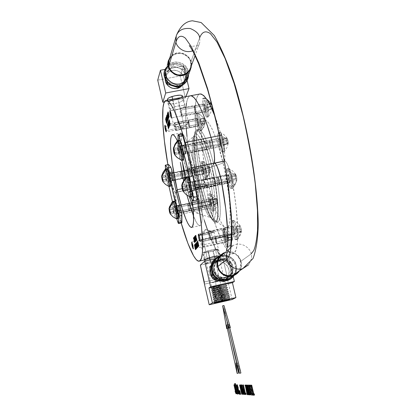<?xml version="1.0" encoding="UTF-8"?>
<svg xmlns="http://www.w3.org/2000/svg" width="416" height="416" viewBox="0 0 416 416"><rect width="100%" height="100%" fill="white"/><g stroke="black" fill="none" stroke-linecap="round" stroke-linejoin="round"><path stroke-width="0.31" stroke-dasharray="2.08 1.56" d="M195.863 245.554L195.504 244.624L195.151 244.868L195.478 244.8L195.52 245.201L195.192 245.274L195.52 245.201L195.629 245.82L195.302 245.892L195.629 245.82L195.806 246.636L195.478 246.704L195.806 246.636L195.998 247.421L195.671 247.489L195.998 247.421L196.16 247.983L195.832 248.05L196.16 247.983L196.186 248.414L196.238 247.166L195.863 245.554L196.16 247.983L195.52 245.201L195.582 244.681L195.863 245.554M195.775 237.422L195.426 236.512L195.068 236.756L195.4 236.688L195.442 237.073L195.109 237.141L195.442 237.073L195.556 237.676L195.224 237.749L195.556 237.676L195.738 238.503L195.406 238.571L195.738 238.503L195.931 239.304L195.598 239.377L195.931 239.304L196.087 239.866L195.754 239.933L196.087 239.866L196.097 240.266L196.149 239.049L195.775 237.422L196.087 239.866L195.442 237.073L195.504 236.564L195.775 237.422M195.296 237.983L194.948 237.078L194.594 237.323L194.922 237.255L194.969 237.635L194.636 237.708L194.969 237.635L195.083 238.238L194.75 238.311L195.083 238.238L195.265 239.06L194.932 239.132L195.265 239.06L195.458 239.86L195.125 239.933L195.458 239.86L195.608 240.417L195.281 240.49L195.608 240.417L195.619 240.817L195.671 239.606L195.296 237.983L195.608 240.417L194.922 237.255L195.296 237.983M194.823 238.545L194.48 237.64L194.126 237.884L194.454 237.817L194.496 238.196L194.168 238.264L194.496 238.196L194.61 238.794L194.282 238.867L194.61 238.794L194.792 239.616L194.464 239.684L194.792 239.616L194.984 240.412L194.657 240.484L194.984 240.412L195.135 240.968L194.808 241.036L195.135 240.968L195.146 241.363L195.198 240.162L194.823 238.545L195.135 240.968L194.496 238.196L194.558 237.692L194.823 238.545M197.922 241.337L198.812 245.19L197.621 241.68L198.702 246.371L197.881 242.45L199.077 245.965L197.922 241.337L199.077 245.965L198.744 246.038L199.077 245.965L197.881 242.45L198.702 246.371L197.621 241.68L198.812 245.19L197.922 241.337L197.668 241.394L197.922 241.337M197.205 242.559L197.543 242.481L197.704 244.296L197.543 242.481L197.205 242.559M197.735 244.691L198.037 244.629L198.156 246.256L198.037 244.629L197.735 244.691M198.162 246.667L198.567 246.516L197.486 241.831L197.21 242.148L197.486 241.831L198.567 246.516L198.162 246.667M196.96 242.429L197.267 244.457L196.617 242.814L197.704 247.463L197.512 245.513L198.115 247.016L197.044 242.33L197.423 244.92L197.09 244.993L197.423 244.92L198.115 247.016L197.512 245.513L197.704 247.463L196.617 242.814L197.267 244.457L196.96 242.429M196.44 243.017L196.732 245.378L196.44 243.017M196.784 245.768L197.059 245.705L197.179 247.322L197.059 245.705L196.784 245.768M197.174 247.744L197.59 247.582L196.513 242.934L197.59 247.582L197.174 247.744M195.759 244.192L196.092 244.114L197.028 248.186L196.035 243.474L195.759 243.786L196.035 243.474L197.106 248.102L196.773 248.175L197.106 248.102L196.092 244.114L195.759 244.192M195.884 245.248L195.494 244.13L195.374 244.858L196.492 248.924L195.884 245.248L196.44 248.924L195.374 244.858L195.494 244.13L195.884 245.248L195.551 245.32L195.884 245.248M195.01 244.634L195.754 249.579L194.979 245.534L196.03 249.278L195.203 245.284L196.238 249.054L195.078 244.556L196.238 249.054L195.905 249.127L196.238 249.054L195.203 245.284L196.03 249.278L194.979 245.534L195.754 249.579L195.01 244.634M195.697 236.064L195.754 236.324L196.056 235.966L196.565 239.71L196.056 235.966L195.754 236.324L195.697 236.064M196.596 239.788L196.888 240.23L196.924 239.642L196.685 238.316L196.763 239.668L196.394 238.654L196.004 235.29L195.723 235.622L196.004 235.29L195.666 235.362L196.004 235.29L196.544 239.288L196.794 239.538L196.706 238.41L196.94 240.027L196.596 239.788M195.79 237.099L195.416 236.012L195.296 236.73L196.409 240.781L195.79 237.099L196.295 240.718L195.296 236.73L195.416 236.012L195.79 237.099L195.458 237.172L195.79 237.099M195.312 237.666L194.938 236.579L194.823 237.297L195.931 241.332L195.312 237.666L195.816 241.27L194.823 237.297L194.938 236.579L195.312 237.666L194.979 237.739L195.312 237.666M194.839 238.228L194.47 237.146L194.355 237.858L195.458 241.878L194.839 238.228L195.343 241.816L194.355 237.858L194.47 237.146L194.839 238.228L194.511 238.3L194.839 238.228M193.809 238.321L194.163 238.222L194.667 241.909L194.163 238.222L193.809 238.321M194.688 241.972L194.984 242.424L195.016 241.847L194.776 240.542L194.86 241.868L194.563 241.176L194.106 237.562L193.835 237.89L194.111 237.583L193.778 237.635L194.111 237.583L194.454 240.594L194.776 240.542L195.016 241.847L194.984 242.424L194.688 241.972M202.29 235.258L205.587 229.414L210.881 231.925C209.097 231.993 198.791 234.562 199.259 235.316L202.29 235.258C204.209 235.201 215.27 232.336 213.767 231.8L210.881 231.925L205.587 229.414L202.29 235.258L199.368 235.399C197.725 234.894 208.952 231.977 210.881 231.925L216.98 255.986L210.881 231.925L213.855 231.878C214.261 232.648 204.079 235.18 202.29 235.258L207.402 259.376L202.29 235.258M197.657 241.337L197.99 241.264L197.657 241.337M197.371 241.654L197.704 241.587L197.371 241.654M198.37 246.444L198.702 246.371L198.37 246.444M198.437 246.371L198.77 246.298L198.437 246.371M198.65 246.137L198.988 246.064L198.65 246.137M197.153 241.904L197.486 241.831L197.153 241.904M196.929 242.871L197.262 242.798L196.929 242.871M197.454 244.977L197.787 244.904L197.454 244.977M197.881 246.974L198.214 246.901L197.881 246.974M196.711 242.403L197.044 242.33L196.711 242.403M196.373 242.793L196.706 242.72L196.373 242.793M197.371 247.536L197.704 247.463L197.371 247.536M197.454 247.447L197.782 247.374L197.454 247.447M197.699 247.182L198.032 247.109L197.699 247.182M197.782 247.088L198.115 247.016L197.782 247.088M196.186 243.001L196.513 242.934L196.186 243.001M196.498 246.033L196.83 245.965L196.498 246.033M196.893 248.045L197.226 247.972L196.893 248.045M195.707 243.547L196.035 243.474L195.707 243.547M195.484 244.504L195.811 244.431L195.484 244.504M196.7 248.258L197.028 248.186L196.7 248.258M195.806 246.34L196.134 246.267L195.806 246.34M195.338 244.603L195.666 244.53L195.338 244.603M195.166 244.202L195.494 244.13L195.166 244.202M195.047 244.135L195.374 244.067L195.047 244.135M196.165 248.981L196.44 248.924L196.165 248.981M196.165 248.997L196.492 248.924L196.165 248.997M196.212 248.737L196.539 248.664L196.212 248.737M196.17 248.201L196.498 248.128L196.17 248.201M194.75 244.629L195.078 244.556L194.75 244.629M195.577 248.763L195.853 248.7L195.577 248.763M194.527 244.884L194.854 244.811L194.527 244.884M195.426 249.652L195.754 249.579L195.426 249.652M195.489 249.579L195.816 249.512L195.489 249.579M194.709 245.591L194.979 245.534L194.709 245.591M195.629 249.423L195.957 249.356L195.629 249.423M195.702 249.35L196.03 249.278L195.702 249.35M194.938 245.341L195.203 245.284L194.938 245.341M195.842 249.194L196.17 249.122L195.842 249.194M195.421 236.392L195.754 236.324L195.421 236.392M195.91 236.647L196.243 236.579L195.91 236.652M196.555 240.302L196.888 240.23L196.555 240.302M196.607 240.1L196.94 240.027L196.607 240.1M196.591 239.715L196.924 239.642L196.591 239.715M196.513 239.164L196.846 239.091L196.513 239.164M196.373 238.482L196.706 238.41L196.373 238.482M196.352 238.389L196.685 238.316L196.352 238.389M196.368 239.725L196.7 239.652L196.368 239.725M196.295 239.595L196.628 239.522L196.295 239.595M196.212 239.361L196.544 239.288L196.212 239.361M196.128 239.039L196.461 238.966L196.128 239.039M196.061 238.722L196.394 238.654L196.061 238.722M196.019 238.446L196.352 238.373L196.019 238.446M195.988 238.186L196.321 238.113L195.988 238.186M195.978 237.942L196.31 237.869L195.978 237.942M195.978 237.671L196.31 237.598L195.978 237.671M195.957 237.162L196.29 237.089L195.957 237.162M195.816 236.075L196.154 236.002L195.816 236.075M195.712 238.212L196.045 238.139L195.712 238.212M195.244 236.465L195.577 236.397L195.244 236.465M195.083 236.08L195.416 236.012L195.083 236.08M194.964 236.033L195.296 235.96L194.964 236.033M196.076 240.854L196.409 240.781L196.076 240.854M196.123 240.604L196.456 240.531L196.123 240.604M196.076 240.068L196.409 239.996L196.076 240.068M195.234 238.774L195.567 238.701L195.234 238.774M194.771 237.037L195.104 236.964L194.771 237.037M194.61 236.652L194.938 236.579L194.61 236.652M194.496 236.6L194.823 236.532L194.496 236.6M195.603 241.405L195.931 241.332L195.603 241.405M195.65 241.155L195.978 241.082L195.65 241.155M195.598 240.625L195.931 240.552L195.598 240.625M194.761 239.33L195.094 239.262L194.761 239.33M194.303 237.598L194.631 237.526L194.303 237.598M194.137 237.214L194.47 237.146L194.137 237.214M194.022 237.167L194.355 237.094L194.022 237.167M195.125 241.951L195.458 241.878L195.125 241.951M195.172 241.701L195.504 241.628L195.172 241.701M195.125 241.176L195.458 241.103L195.125 241.176M193.544 238.644L193.872 238.571L193.544 238.644M194.657 242.492L194.984 242.424L194.657 242.492M194.704 242.294L195.031 242.221L194.704 242.294M194.688 241.92L195.016 241.847L194.688 241.92M194.61 241.379L194.938 241.306L194.61 241.379M194.47 240.708L194.797 240.635L194.47 240.708M194.464 240.677L194.776 240.542L194.449 240.614L194.86 241.868L194.464 240.677M194.47 241.925L194.797 241.852L194.47 241.925M194.402 241.8L194.73 241.727L194.402 241.8M194.319 241.566L194.646 241.493L194.319 241.566M194.236 241.249L194.563 241.176L194.236 241.249M194.173 240.937L194.501 240.869L194.173 240.937M194.126 240.661L194.454 240.594L194.126 240.661M194.1 240.406L194.428 240.339L194.1 240.406M194.085 240.172L194.418 240.1L194.085 240.172M194.085 239.902L194.412 239.834L194.085 239.902M194.064 239.403L194.392 239.33L194.064 239.403M194.017 238.904L194.345 238.831L194.017 238.904M193.929 238.332L194.256 238.264L193.929 238.332M207.594 258.242L204.849 259.376M204.199 259.771L199.254 235.31M207.511 229.975C211.572 241.722 215.696 249.902 219.892 254.509L216.902 250.78L213.902 245.44L207.511 229.975L213.902 245.44L216.902 250.78L219.684 254.311L222.17 255.876L224.281 255.351L226.361 251.41L223.756 255.7L204.714 259.912L220.241 256.24L219.674 255.882L217.901 249.205M191.636 211.13L195.91 221.426L197.803 224.38L199.436 225.664L200.741 225.186L201.651 222.908L202.129 218.889L202.134 213.242L201.661 206.164L199.352 188.906L195.546 169.983L194.022 172.65L207.875 168.475C211.463 181.485 216.674 218.483 210.818 217.708C206.154 216.081 200.091 195.239 197.735 184.647L186.488 185.801L185.182 188.084L186.914 195.192L185.182 188.084L182.166 188.703L185.182 188.084L182.166 188.703L185.182 188.084L186.488 185.801L189.306 196.633L186.488 185.801L185.182 188.084L183.534 180.528M193.362 177.705L191.724 172.682L189.81 168.818L189.056 168.246L188.5 168.626L186.82 171.761L188.869 181.246L192 199.472C190.362 188.51 188.63 179.27 186.82 171.761L195.546 169.983L194.022 172.65L197.746 192.743L198.432 198.682L198.801 207.948L198.474 210.922L197.834 212.654L196.903 213.08L195.728 212.228L192.936 207.142C194.418 210.699 195.749 212.68 196.924 213.086C201.349 213.548 196.893 183.279 194.022 172.65L207.875 168.475L211.744 166.878L214.339 163.093L213.933 163.457L188.5 168.626L186.82 171.761L195.546 169.983C199.29 184.184 205.239 222.628 200.231 225.607C198.375 225.914 196.165 222.841 193.596 216.382M175.562 192.535C173.945 191.662 172.047 185.999 169.874 175.542L192.166 171.002L169.874 175.542L167.887 164.653L170.622 179.135L172.328 185.765L174.767 191.942L175.375 192.53L176.192 191.589L175.562 193.352L175.51 195.182L176.519 204.053L177.975 211.214L181.168 222.945L178.838 214.64L201.214 209.919C198.853 202.202 197.127 188.23 198.484 187.59L175.822 192.28C175.079 196.066 176.082 203.523 178.838 214.64L201.214 209.919L204.344 220.48M179.234 211.255L178.443 207.667L178.526 205.946L179.66 209.498L179.774 212.425L179.234 211.255L201.786 206.508L201.068 201.204L201.734 202.358L179.067 207.111L178.412 205.988C178.266 207.012 178.537 208.77 179.234 211.255L179.894 212.389C180.04 211.359 179.764 209.602 179.067 207.111L201.734 202.358L202.457 207.672L201.786 206.508L179.234 211.255M192.821 186.711L192.306 182.931L192.629 182.39L192.946 182.946L194.189 189.108L193.861 189.634L192.821 186.711L194.043 189.696C194.314 189.202 194.189 187.741 193.669 185.312L219.346 180.019L219.617 184.402L218.322 181.444L192.821 186.711L218.322 181.444L218.057 177.06L219.346 180.019L193.669 185.312L192.452 182.333C192.182 182.827 192.301 184.288 192.821 186.711M195.707 187.71C193.185 175.635 190.913 169.151 188.885 168.256L188.5 168.626L213.933 163.457L214.1 163.14L213.933 163.457L224.115 161.392L224.546 161.023C226.117 159.416 230.495 170.992 231.993 180.201L227.438 181.147L231.993 180.201C237.557 207.974 240.895 250.796 233.392 253.578L223.756 255.7L226.361 251.41L224.281 255.351L222.17 255.876L220.6 255.096L223.756 255.7C217.272 258.643 206.721 230.287 201.214 209.919L202.675 214.999L201.214 209.919L210.174 208.031C207.776 200.335 206.123 186.368 207.558 185.713L198.484 187.59L200.268 184.808L199.139 184.626L186.488 185.801L184.912 178.443L186.488 185.801L197.735 184.647C200.044 194.88 205.561 214.178 210.262 217.49C216.882 221.099 211.671 181.938 207.875 168.475L209.825 167.762C213.803 181.802 219.185 222.622 212.222 218.8C207.282 215.316 201.536 195.255 199.139 184.626L197.735 184.647C194.797 173.285 189.691 142.1 193.705 136.318C197.642 132.408 205.228 156.166 207.875 168.475L194.022 172.65L195.546 169.983L190.908 152.651L186.228 139.828L184.122 135.762L182.281 133.463L180.778 132.969L179.655 134.264L178.948 137.244L178.677 141.762L178.833 147.623L179.998 159.604C178.017 144.633 178.266 135.762 180.757 132.98C185.177 132.049 192.634 156.707 195.546 169.983L186.82 171.761C184.512 161.127 181.355 150.831 177.351 140.873L182.224 154.393L186.82 171.761L188.5 168.626L213.933 163.457L211.744 166.878L215.431 185.312L217.558 202.15L217.802 214.604L217.214 218.556L216.19 220.813L214.786 221.317L213.065 220.1L211.094 217.251L208.952 212.909L204.48 200.528L200.268 184.808L198.146 188.677L198.11 192.998L198.89 199.373L201.214 209.919L198.401 196.004L198.021 190.512L198.484 187.59L198.208 187.845C197.064 189.166 193.528 178.968 192.166 171.002C186.82 145.142 182.016 98.051 190.148 95.841L189.275 96.294L187.621 98.805L186.477 103.256L185.853 109.46L185.739 117.213L186.285 128.482L185.739 117.213L186.009 107.125M218.951 256.76L220.251 256.017L219.674 255.882L220.714 259.756C218.187 259.782 214.718 260.395 210.304 261.586L209.955 260.005L210.304 261.586C207.714 262.241 206.081 262.829 205.395 263.354C207.912 263.333 211.375 262.725 215.774 261.539C218.374 260.884 220.022 260.286 220.714 259.756M175.822 192.28L198.484 187.59L177.694 191.896L198.484 187.59L200.268 184.808L199.139 184.626C201.417 194.579 206.258 211.884 211.084 217.802C219.43 227.396 214.261 182.816 209.825 167.762L211.744 166.878C216.486 182.92 221.91 230.303 212.971 219.996C207.813 213.668 202.686 195.343 200.268 184.808L198.484 187.59C197.491 191.412 198.401 198.858 201.214 209.919L210.174 208.031L216.611 228.124L223.127 243.428L226.231 248.742L229.117 252.236L231.717 253.77L233.948 253.224L235.732 250.531L237 245.679L237.708 238.748L237.801 229.856L236.096 207.168L234.322 194.022L231.13 176.03L227.854 165.313L226.73 162.989L225.701 161.522L224.817 160.987L188.5 168.626L188.843 167.315L188.828 162.188L187.481 152.396M200.122 240.105L224.962 234.728L224.786 235.903C223.834 234.52 223.252 232.549 223.033 229.986L199.061 235.149L223.033 229.986L223.205 228.795C223.98 229.481 224.567 231.457 224.962 234.728L200.122 240.105M224.593 234.957L215.197 236.99C215.01 239.314 215.488 241.556 216.632 243.719L215.353 240.224L215.254 236.985L216.533 240.479L216.632 243.719L215.353 240.224L215.254 236.985L216.533 240.479L216.632 243.719L226.023 241.675C224.843 239.528 224.364 237.286 224.593 234.957L224.656 234.952C225.046 233.86 226.938 242.258 226.091 241.665L216.632 243.719C215.483 241.561 215.004 239.314 215.197 236.99L191.781 242.065L215.254 236.985C215.613 235.898 217.506 244.317 216.694 243.714L193.17 248.825M201.734 202.358L202.53 205.946L202.55 207.532L202.108 207.303L201.183 204.147L200.97 201.349L201.734 202.358L202.337 204.729L202.55 207.532L201.786 206.508L200.918 201.958L201.146 201.209L201.734 202.358L201.016 201.25C200.808 202.29 201.063 204.043 201.786 206.508L210.818 204.61L210.122 199.306L210.813 200.455L201.734 202.358L210.813 200.455L211.51 205.764L210.818 204.61L201.786 206.508L202.509 207.626C202.717 206.586 202.457 204.833 201.734 202.358M223.033 229.986L223.215 228.795L223.496 228.982L224.24 230.797L224.838 233.527L224.775 235.908L224.13 235.004L223.158 231.182L223.215 228.795L224.24 230.797L224.838 233.527L224.775 235.908L223.751 233.891L223.033 229.986C223.371 232.96 223.928 234.931 224.702 235.903L224.962 234.728L234.905 232.575L234.707 233.75C233.719 232.383 233.126 230.417 232.924 227.854L223.033 229.986L232.924 227.854L233.121 226.663C233.932 227.339 234.525 229.31 234.905 232.575L224.962 234.728C224.567 231.462 223.985 229.486 223.205 228.795L223.033 229.986M218.322 181.444L217.854 177.674L217.984 177.122L218.592 177.668L219.638 181.459L219.82 183.799L219.424 184.34L219.071 183.784L218.036 180.014L217.984 177.122L218.982 178.688L219.82 183.799L219.424 184.34L218.322 181.444L219.632 184.397C219.96 183.893 219.866 182.432 219.346 180.019L229.627 177.897L229.856 182.281L228.524 179.332L218.322 181.444L228.524 179.332L228.301 174.954L229.627 177.897L219.346 180.019L218.041 177.065C217.714 177.575 217.807 179.031 218.322 181.444M168.402 116.787L168.074 116.849L168.402 116.787L168.553 117.302L168.225 117.364L168.667 117.567L168.34 117.629L168.735 117.572L168.698 116.901L167.752 113.916L167.544 114.192L167.872 114.13L167.924 114.566L167.596 114.629L167.924 114.566L168.038 115.206L167.71 115.268L168.038 115.206L168.402 116.787L168.215 116.012L167.882 116.074L168.215 116.012L167.95 113.901L168.698 116.901L168.667 117.567L168.402 116.787M168.782 126.084L168.459 126.152L168.782 126.084L168.927 126.604L168.6 126.672L169.031 126.864L168.704 126.927L169.109 126.646L168.272 123.287L167.934 123.578L168.256 123.516L168.308 123.916L167.981 123.984L168.308 123.916L168.423 124.519L168.095 124.582L168.423 124.519L168.782 126.084L168.594 125.315L168.272 125.377L168.594 125.315L168.438 123.552L168.782 126.084M169.146 125.102L168.818 125.164L169.146 125.102L169.291 125.622L168.964 125.684L169.395 125.876L169.068 125.944L169.478 125.658L168.631 122.288L168.293 122.58L168.62 122.517L168.667 122.923L168.34 122.985L168.667 122.923L168.782 123.526L168.454 123.594L168.782 123.526L169.146 125.102L168.958 124.322L168.631 124.389L168.958 124.322L168.802 122.554L169.146 125.102M169.515 124.103L169.187 124.171L169.515 124.103L169.66 124.628L169.333 124.691L169.764 124.888L169.437 124.951L169.842 124.665L168.86 121.311L168.657 121.576L168.984 121.514L169.031 121.919L168.704 121.982L169.031 121.919L169.151 122.528L168.818 122.59L169.151 122.528L169.515 124.103L169.328 123.328L168.995 123.391L169.328 123.328L169.068 121.29L169.515 124.103M166.946 123.266L166.109 119.631L167.164 122.652L166.14 118.212L166.93 121.992L165.88 118.971L166.899 123.401L165.667 119.012L165.942 118.789L166.93 121.992L166.14 118.212L167.164 122.652L166.109 119.631L166.946 123.266L166.624 123.328L166.946 123.266M167.523 121.654L167.398 121.113L167.19 121.69L166.488 117.208L166.286 117.796L166.613 117.749L166.416 118.321L166.722 119.652L166.904 119.137L167.029 119.668L167.19 121.69L167.398 121.113L167.523 121.654L167.263 122.382L167.523 121.654L167.196 121.716L167.523 121.654M166.239 117.952L166.639 119.668L166.239 117.952M166.67 119.818L167.107 121.711L166.67 119.818M167.144 121.867L167.263 122.382L167.144 121.867M167.648 121.306L167.326 119.231L167.903 120.593L166.863 116.126L167.092 118.212L166.561 116.99L167.648 121.306L166.561 116.99L167.092 118.212L166.863 116.126L167.903 120.593L167.326 119.231L167.648 121.306L167.326 121.368L167.648 121.306M168.038 120.219L167.612 117.125L167.435 117.619L167.128 116.277L167.216 115.123L167.008 115.716L167.216 115.123L167.341 115.664L167.128 116.277L167.435 117.619L167.612 117.125L168.038 120.219L167.71 120.281L168.038 120.219M166.951 115.908L167.352 117.64L166.951 115.908M167.383 117.79L167.981 120.375L167.383 117.79M168.615 118.607L168.485 118.061L168.345 119.361L168.615 118.607L168.282 118.669L167.362 114.702L168.184 118.674L167.066 114.91L167.362 114.702L168.272 118.659L168.615 118.607M168.225 118.841L168.345 119.361L168.225 118.841M168.402 117.156L168.761 118.144L168.834 117.177L167.804 113.303L168.402 117.156L167.69 115.175L167.861 113.329L168.834 117.177L168.761 118.144L168.402 117.156M169.14 117.135L168.34 111.878L169.13 116.038L168.178 112.346L168.958 116.527L167.965 112.96L169.083 117.286L167.716 113.006L168.012 112.814L168.958 116.527L168.126 112.497L169.13 116.038L168.34 111.878L169.317 116.641L168.293 113.027L169.14 117.135L168.808 117.203L169.14 117.135M168.964 127.863L168.839 127.306L168.626 127.873L168.839 127.306L168.964 127.863L168.678 128.632L168.964 127.863L168.641 127.925L168.964 127.863M168.61 127.92L167.866 123.682L168.61 127.92M167.778 124.285L168.028 125.736L167.913 124.28L168.178 124.842L168.532 127.936L168.178 124.842L167.913 124.28L168.028 125.736L167.783 124.285M168.568 128.118L168.678 128.632L168.36 128.674L168.672 128.612L168.568 128.118M168.782 126.459L169.125 127.421L169.192 126.521L168.246 122.73L168.782 126.459L168.08 124.488L168.147 122.751L168.392 123.048L169.192 126.521L169.125 127.421L168.782 126.459M169.146 125.471L169.489 126.438L169.556 125.533L168.605 121.732L169.146 125.471L168.438 123.495L168.511 121.753L168.75 122.044L169.556 125.533L169.489 126.438L169.146 125.471M169.51 124.478L169.858 125.45L169.926 124.54L168.969 120.723L169.51 124.478L168.802 122.496L168.875 120.744L169.12 121.035L169.926 124.54L169.858 125.45L169.51 124.478M170.44 123.9L170.31 123.339L170.097 123.911L170.31 123.339L170.44 123.9L170.144 124.696L170.44 123.9L170.108 123.968L170.44 123.9M170.076 123.968L169.322 119.662L170.076 123.968M169.229 120.276L169.478 121.758L169.364 120.271L169.702 121.15L169.993 123.984L169.702 121.15L169.364 120.271L169.478 121.758L169.239 120.271M170.03 124.171L170.144 124.696L169.822 124.738L170.139 124.675L170.03 124.171M178.417 123.682L182.166 128.664L183.986 125.492L174.658 126.698C173.784 125.653 175.042 124.649 178.417 123.682C180.851 122.58 190.398 121.425 188.12 123.547L183.986 125.492L182.166 128.664L178.417 123.682L174.013 126.095C176.207 127.119 179.53 126.916 183.986 125.492L178.901 102.528L174.933 103.62L170.492 103.927L167.991 103.173L167.846 102.575L168.277 102.019L172.702 100.188L178.417 123.682L172.702 100.188L180.549 98.722L183.617 99.107L183.191 100.178L182.14 100.979L178.901 102.528L183.986 125.492C186.399 124.821 187.876 123.963 188.417 122.912C185.869 122.08 182.541 122.335 178.417 123.682M166.577 123.464L166.899 123.401L166.577 123.464M166.78 122.892L167.102 122.829L166.78 122.892M166.842 122.715L167.164 122.652L166.842 122.715M165.818 118.274L166.14 118.212L165.818 118.274M165.62 118.851L165.942 118.789L165.62 118.851M166.941 122.444L167.263 122.382L166.941 122.444M167.071 121.181L167.398 121.113L167.071 121.181M166.52 120.25L166.847 120.188L166.52 120.25M166.702 119.73L167.029 119.668L166.702 119.73M166.582 119.2L166.904 119.137L166.582 119.2M166.093 118.383L166.416 118.321L166.093 118.383M166.166 117.27L166.488 117.208L166.613 117.749L166.291 117.811L166.488 117.208L166.166 117.27M167.263 121.54L167.586 121.477L167.263 121.54M167.513 120.832L167.84 120.77L167.513 120.832M167.575 120.656L167.903 120.593L167.575 120.656M166.915 118.716L167.242 118.654L166.915 118.716M166.535 116.189L166.863 116.126L166.535 116.189M166.301 116.875L166.624 116.813L166.301 116.875M167.653 120.437L167.981 120.375L167.653 120.437M167.232 118.222L167.56 118.16L167.232 118.222M167.409 117.728L167.736 117.666L167.409 117.728M167.284 117.187L167.612 117.125L167.284 117.187M166.8 116.34L167.128 116.277L166.8 116.34M167.014 115.731L167.341 115.664L167.014 115.731M166.889 115.185L167.216 115.123L166.889 115.185M168.017 119.423L168.345 119.361L168.017 119.423M168.158 118.123L168.485 118.061L168.158 118.123M167.034 114.769L167.362 114.702L167.034 114.769M168.428 118.206L168.761 118.144L168.428 118.206M168.532 118.18L168.86 118.118L168.532 118.18M168.558 117.848L168.891 117.78L168.558 117.848M168.501 117.244L168.834 117.177L168.501 117.244M168.36 116.407L168.688 116.34L168.36 116.407M168.137 115.357L168.464 115.289L168.137 115.357M167.892 114.374L168.22 114.312L167.892 114.374M167.783 114.005L168.111 113.937L167.783 114.005M167.684 113.714L168.017 113.651L167.684 113.714M167.528 113.396L167.861 113.329L167.528 113.396M167.471 113.365L167.804 113.303L167.471 113.365M168.756 117.354L169.083 117.286L168.756 117.354M168.017 113.079L168.293 113.027L168.017 113.079M168.932 116.854L169.265 116.787L168.932 116.854M168.984 116.709L169.317 116.641L168.984 116.709M168.007 111.946L168.34 111.878L168.007 111.946M168.854 116.09L169.13 116.038L168.854 116.09M167.846 112.408L168.178 112.346L167.846 112.408M168.678 116.579L168.958 116.527L168.678 116.579M167.684 112.882L168.012 112.814L167.684 112.882M168.355 128.695L168.678 128.632L168.355 128.695M168.511 127.374L168.839 127.306L168.511 127.374M168.23 127.644L168.553 127.582L168.23 127.644M168.194 127.338L168.516 127.275L168.194 127.338M168.152 126.703L168.48 126.636L168.152 126.703M168.147 126.412L168.47 126.35L168.147 126.412M168.121 126.027L168.444 125.965L168.116 126.012M168.074 125.632L168.402 125.564L168.074 125.632M168.002 125.206L168.329 125.143L168.002 125.206M167.908 124.758L168.236 124.696L167.908 124.758M167.648 123.9L168.1 124.181L167.773 124.244L167.866 123.682L167.648 123.9M167.544 123.744L167.866 123.682L167.544 123.744M167.742 125.7L168.007 125.648L167.742 125.7M167.7 125.798L168.028 125.736L167.7 125.798M167.757 125.653L168.08 125.59L167.757 125.653M167.747 125.601L168.069 125.538L167.747 125.601M167.648 125.148L167.976 125.086L167.648 125.148M167.591 124.784L167.913 124.722L167.591 124.784M167.57 124.509L167.892 124.446L167.57 124.509M167.586 124.342L167.913 124.28L167.586 124.342M168.797 127.483L169.125 127.421L168.797 127.483M168.891 127.457L169.218 127.395L168.891 127.457M168.922 127.145L169.25 127.083L168.922 127.145M168.865 126.584L169.192 126.521L168.865 126.584M168.724 125.788L169.052 125.72L168.724 125.788M168.501 124.743L168.828 124.68L168.501 124.743M168.262 123.765L168.584 123.698L168.262 123.765M168.158 123.396L168.48 123.328L168.158 123.396M168.064 123.11L168.392 123.048L168.064 123.11M167.918 122.793L168.246 122.73L167.918 122.798M169.161 126.5L169.489 126.438L169.161 126.5M169.255 126.474L169.582 126.412L169.255 126.474M169.286 126.162L169.614 126.1L169.286 126.162M169.229 125.596L169.556 125.533L169.229 125.596M169.088 124.795L169.416 124.732L169.088 124.795M168.865 123.75L169.192 123.687L168.865 123.75M168.62 122.767L168.948 122.699L168.62 122.767M168.516 122.392L168.844 122.33L168.516 122.392M168.423 122.112L168.75 122.044L168.423 122.112M168.277 121.794L168.605 121.732L168.277 121.794M169.525 125.512L169.858 125.45L169.525 125.512M169.624 125.481L169.952 125.419L169.624 125.481M169.655 125.169L169.983 125.107L169.655 125.169M169.598 124.602L169.926 124.54L169.598 124.602M169.458 123.796L169.785 123.734L169.458 123.796M169.234 122.746L169.562 122.684L169.234 122.746M168.99 121.758L169.317 121.696L168.99 121.758M168.88 121.389L169.213 121.326L168.88 121.389M168.792 121.103L169.12 121.035L168.792 121.103M168.641 120.786L168.969 120.723L168.646 120.791M169.816 124.758L170.144 124.696L169.816 124.758M169.978 123.401L170.31 123.339L169.978 123.401M169.686 123.692L170.019 123.625L169.686 123.692M169.65 123.375L169.983 123.313L169.65 123.375M169.614 122.725L169.941 122.663L169.614 122.725M169.603 122.434L169.936 122.366L169.603 122.434M169.577 122.039L169.91 121.976L169.577 122.039M169.536 121.633L169.863 121.571L169.536 121.633M169.463 121.207L169.79 121.139L169.463 121.207M169.364 120.749L169.697 120.687L169.364 120.749M169.099 119.881L169.556 120.167L169.229 120.229L169.322 119.662L169.099 119.881M168.995 119.725L169.322 119.662L168.995 119.725M169.187 121.716L169.458 121.664L169.187 121.716M169.151 121.82L169.478 121.758L169.151 121.82M169.208 121.67L169.536 121.602L169.208 121.67M169.192 121.618L169.525 121.55L169.192 121.618M169.099 121.155L169.426 121.092L169.099 121.155M169.042 120.786L169.369 120.723L169.042 120.786M169.016 120.505L169.348 120.442L169.016 120.505M169.036 120.338L169.364 120.271L169.036 120.338M169.374 101.353L170.846 100.76M180.372 162.391L181.688 170.768M183.31 179.431L185.182 188.084L186.488 185.801L197.735 184.647L200.268 184.808L196.872 167.903L195.629 159.718L194.282 145.278L194.626 135.127L195.442 132.2L196.674 130.92L198.276 131.383L200.205 133.609L202.379 137.55L204.719 143.088L209.503 158.059L211.744 166.878L207.875 168.475L194.022 172.65C191.864 162.604 185.817 143.036 182.822 146.006C181.579 148.257 181.407 153.488 182.312 161.71L181.849 156.114L181.969 148.632L182.499 146.531L183.331 145.668L184.439 146.104L185.786 147.846L188.973 155.007L194.022 172.65L195.546 169.983L186.82 171.761L188.5 168.626C189.847 166.681 188.084 152.511 185.193 142.459M184.683 146.962L185.583 151.018L185.468 153.166L184.174 149.349L184.059 145.798L184.683 146.962L210.257 141.872C211.052 144.206 211.307 146.266 211.016 148.06L210.267 146.9L184.839 151.986L185.583 153.109C185.806 151.856 185.505 149.807 184.683 146.962L183.95 145.855C183.726 147.108 184.023 149.152 184.839 151.986L210.267 146.9C209.477 144.565 209.227 142.506 209.518 140.728L210.257 141.872L184.683 146.962M172.042 176.244L172.468 180.071L171.439 177.528L171.012 173.711L172.042 176.244L171.054 173.654L171.439 177.528L193.908 172.942L193.606 169.062L194.652 171.636L172.042 176.244L194.652 171.636L194.953 175.516L193.908 172.942L171.439 177.528L172.432 180.118L172.042 176.244M172.702 100.188L176.769 99.263M180.549 98.722L183.602 99.086L183.149 100.22L180.69 101.774L176.961 103.152L172.952 103.891L169.65 103.834L168.548 103.532L167.846 102.575L169.348 101.364M214.51 163.056L211.744 166.878L213.933 163.457L211.89 166.655L215.66 185.531L217.833 202.764L218.083 215.493L217.48 219.534L216.429 221.832L214.994 222.342L213.231 221.088L211.214 218.166L206.747 207.943L202.228 193.32L200.148 184.99L198.484 187.59L207.558 185.713L208.4 184.48L202.15 184.579L200.148 184.99C202.868 197.465 210.668 223.532 215.862 222.264C221.411 219.175 215.691 180.799 211.89 166.655L214.074 166.213L223.064 162.932L224.115 161.392L223.064 162.932L225.477 173.992L228.972 195.614L229.908 205.223L230.251 213.476L230.006 220.048L229.185 224.713L227.848 227.339L226.06 227.869L223.902 226.361L221.463 222.924L218.842 217.74L216.133 211.026L213.429 203.05L208.4 184.48L207.189 186.805L207.1 191.131L207.849 197.501L210.174 208.031C215.743 228.348 226.528 256.604 233.392 253.578M165.521 126.428L187.959 122.054L188.11 120.661C188.895 121.914 189.384 123.672 189.592 125.949L166.327 130.494L189.592 125.949L189.441 127.327C188.828 126.76 188.334 125.003 187.959 122.054L165.521 126.428M170.014 110.77L194.475 106.064C195.65 108.129 196.118 110.474 195.879 113.11L171.397 117.842L195.858 113.116C195.4 114.421 193.591 105.232 194.449 106.075L169.952 110.781M209.825 167.762L207.875 168.475C205.171 155.672 196.934 130.536 193.32 136.906C190.029 144.602 194.922 173.545 197.735 184.647L199.139 184.626C196.212 173.092 191.131 143.016 194.594 134.945C198.39 128.242 207.012 154.404 209.825 167.762C206.913 153.374 197.018 124.894 194.012 136.614C191.786 147.451 196.42 173.576 199.139 184.626L200.268 184.808C197.387 173.108 192.483 145.465 194.87 133.895C198.078 121.342 208.645 151.549 211.744 166.878L209.825 167.762M186.477 103.256L187.621 98.805L189.275 96.294L190.143 95.846C182.016 98.051 186.82 145.142 192.166 171.002L188.323 147.462L187.002 136.458L188.323 147.462L192.166 171.002L193.757 178.027L195.577 183.856L196.461 185.931L197.954 187.855L200.148 184.99L198.484 187.59L207.267 185.968C206.045 187.304 202.441 177.143 201.094 169.182C195.759 143.364 191.246 96.294 199.841 94L198.921 94.463L197.148 96.99L195.889 101.452L195.156 107.666L194.948 115.43L196.056 134.67L197.319 145.668L201.094 169.182L192.166 171.002L194.662 181.173L196.461 185.931L197.954 187.855L200.148 184.99L198.276 176.363L195.411 159.359L194.033 144.596L194.376 134.207L195.208 131.206L196.466 129.891L198.104 130.348L200.075 132.621L202.301 136.646L207.163 149.396L211.89 166.655L214.074 166.213C217.885 180.346 223.574 218.712 217.953 221.816C212.696 223.096 204.87 197.049 202.15 184.579L200.148 184.99L202.15 184.579C204.745 196.071 210.99 217.776 216.455 221.64C224.188 225.94 218.436 181.522 214.074 166.213L223.064 162.932C228.275 180.934 234.733 232.924 225.311 227.552C218.686 222.862 211.411 197.746 208.4 184.48L202.15 184.579L208.4 184.48L207.558 185.713L198.484 187.59M210.267 146.9L209.295 141.721L209.576 140.722L209.888 141.04L210.948 144.508L211.234 147.077L211.162 147.831L210.954 148.06L210.642 147.732L209.586 144.279L209.368 140.962L209.576 140.722L209.888 141.04L210.257 141.872L211.234 147.077L210.954 148.06L210.267 146.9L211.089 148.002C211.39 146.739 211.115 144.695 210.257 141.872L220.49 139.833C221.302 142.163 221.546 144.222 221.218 146.016L220.444 144.867L210.267 146.9L220.444 144.867C219.638 142.537 219.398 140.483 219.726 138.694L220.49 139.833L210.257 141.872L209.446 140.785C209.144 142.043 209.42 144.082 210.267 146.9M195.879 113.11L205.66 111.223C205.161 112.528 203.362 103.355 204.251 104.192L194.449 106.075L204.277 104.182C205.494 106.236 205.962 108.576 205.681 111.212L195.879 113.11L194.626 109.907L194.449 106.075L195.707 109.278L196.056 111.862L196.035 112.726L195.619 112.96L194.277 107.333L194.449 106.075L195.39 107.952L195.941 110.651L195.879 113.11C196.118 110.479 195.645 108.129 194.475 106.064L169.972 110.77M189.592 125.949L189.493 127.291L188.651 125.752L188.053 120.708L188.568 121.28L189.452 124.758L189.493 127.291L188.651 125.752L187.959 122.054L188.271 120.744L189.592 125.949C189.264 123.245 188.796 121.488 188.178 120.671L187.959 122.054L197.236 120.25L197.408 118.856C198.219 120.094 198.718 121.852 198.905 124.129L189.592 125.949L198.905 124.129L198.734 125.512C198.094 124.951 197.595 123.198 197.236 120.25L187.959 122.054C188.334 125.003 188.828 126.76 189.441 127.327L189.592 125.949M194.652 171.636L195.016 175.458L193.908 172.942L193.456 169.619L193.742 169.114L195.068 174.07L195.016 175.458L194.215 174.096L193.456 169.619L193.544 169.125L194.022 169.588L194.652 171.636L193.591 169.073L193.908 172.942L202.904 171.101L202.634 167.227L203.71 169.79L194.652 171.636L203.71 169.79L203.98 173.67L202.904 171.101L193.908 172.942L194.969 175.51L194.652 171.636M226.091 241.665L225.384 240.599L224.723 238.191L224.656 234.952L215.254 236.985L224.656 234.952L225.961 238.436L226.023 241.675L216.632 243.719M216.72 243.693C216.856 241.27 216.367 239.034 215.254 236.985M198.172 187.855C196.331 187.034 194.329 181.418 192.166 171.002L201.094 169.182L202.686 176.197L205.447 184.075L207.002 185.983L208.4 184.48L206.232 174.512L202.961 154.851L201.453 137.712L201.458 130.863L201.984 125.533L203.029 121.961L204.573 120.333L206.565 120.775L208.946 123.328L211.63 127.946L214.505 134.503L217.454 142.75L223.064 162.932L224.115 161.392L223.064 162.932L214.074 166.213L211.89 166.655C208.972 153.421 201.313 128.877 196.446 129.896C190.606 132.99 196.612 171.792 200.148 184.99L202.15 184.579C198.609 171.382 192.624 132.59 198.541 129.485C203.471 128.456 211.151 152.984 214.074 166.213L211.89 166.655L213.933 163.457L224.115 161.392L224.832 157.867L224.541 151.372L222.362 139.147L217.63 123.75L214.755 115.866L221.322 135.299L219.331 135.694L221.322 135.299C224.177 143.905 225.93 160.54 224.115 161.392L213.933 163.457L211.89 166.655L214.1 163.14M210.813 200.455L211.609 204.038L211.422 205.759L210.023 201.042L210.205 199.311L210.813 200.455M232.924 227.854L233.132 226.658L234.187 228.649L234.905 232.575L234.692 233.756L233.641 231.754L232.924 227.854M228.524 179.332L228.218 175.016L229.252 176.571L230.069 180.664L229.928 182.224L229.653 182.218L228.524 179.332M194.449 106.075C194.215 108.69 194.683 111.041 195.848 113.121L171.382 117.853M220.444 144.867L219.549 140.858L219.783 138.689L220.87 141.05L221.395 143.863L221.374 145.787L221.151 146.021L220.444 144.867M205.681 111.212L205.067 110.406L204.396 108.025L204.251 104.192L204.87 104.988L205.54 107.38L205.681 111.212M198.905 124.129L198.557 125.429L197.917 123.942L197.366 121.436L197.345 118.898L198.219 120.416L198.905 124.129M203.71 169.79L204.043 173.607L203.216 172.26L202.504 168.683L202.774 167.279L203.71 169.79M223.064 162.932L214.074 166.213C211 151.648 201.542 123.266 197.335 130.702C193.497 139.599 198.978 172.11 202.15 184.579L208.4 184.48C204.719 170.082 198.427 132.548 203.086 121.852C208.187 112.793 219.456 145.803 223.064 162.932M177.533 140.681L175.022 144.149L173.758 147.108M174.886 154.799L179.031 153.972L178.376 152.994L174.767 153.717L178.376 152.994L177.637 149.807L174.231 150.488L177.637 149.807L178.376 152.994L179.031 153.972L174.886 154.799M174.788 152.573L178.948 151.741L179.031 153.972L178.948 151.741L174.788 152.573M174.049 149.365L178.204 148.538L178.948 151.741L178.204 148.538L177.554 147.576L177.637 149.807L177.554 147.576L173.41 148.403L177.554 147.576L178.204 148.538L174.049 149.365M174.543 154.612L176.602 157.009L179.015 158.886L181.532 160.384L181.173 160.02L182.572 159.739L181.173 160.02C179.748 159.671 176.077 140.722 177.455 140.821C176.119 142.532 180.352 161.065 181.173 160.02M182.931 160.098L182.572 159.739C181.496 160.768 177.117 139.277 179.078 140.286L178.979 140.353M182.572 159.739L182.156 159.016M182.151 159L180.752 155.022L179.468 149.438L178.729 144.102L178.776 140.785M180.461 146.11L180.19 145.985L180.076 147.586L180.56 150.712L181.36 153.546L182.005 154.44L181.636 149.713L180.461 146.11L185.531 145.101L180.461 146.11C181.678 149.089 182.198 151.856 182.036 154.404M180.164 146.016C179.993 148.543 180.518 151.304 181.73 154.305L206.825 149.276C206.279 149.76 204.407 140.566 205.369 140.962L185.874 145.033L205.634 141.107L207.173 146.333L207.137 149.406L206.419 148.528L205.592 145.714L205.14 142.594L205.322 140.993L205.634 141.107C206.939 144.056 207.449 146.806 207.173 149.37M206.825 149.276L181.73 154.305M172.702 201.464L169.754 206.154M170.394 214.022L174.07 213.247L173.503 212.228L170.274 212.909L173.503 212.228L172.853 209.383L169.744 210.033L172.853 209.383L174.07 213.247L170.394 214.022M170.3 212.181L173.982 211.406L174.07 213.247L173.982 211.406L170.3 212.181M169.65 209.321L173.326 208.551L173.982 211.406L172.765 207.542L172.853 209.383L172.765 207.542L169.094 208.312L172.765 207.542L173.326 208.551L169.65 209.321M170.102 213.777L172.702 216.486L176.368 218.863L172.702 216.486L170.102 213.777M172.682 201.495C171.501 200.933 174.762 217.62 175.984 218.39L177.221 218.124L175.984 218.39C175.287 218.962 171.543 202.415 172.682 201.495M177.533 218.54L177.221 218.124C176.394 218.67 172.536 200.491 174.039 201.12M177.221 218.124L175.635 213.668L174.502 208.681L173.857 201.406M175.334 206.315L175.1 206.123L174.985 206.497L175.172 208.645L176.706 213.621L176.634 211.104L175.334 206.315L179.639 205.416L175.334 206.315C176.348 208.993 176.821 211.406 176.758 213.559M175.048 206.175C174.98 208.312 175.453 210.725 176.467 213.413L198.718 208.728C198.302 208.993 196.643 201.214 197.382 201.453L181.152 205.098L197.647 201.646L198.988 206.404L198.983 208.926L197.995 206.835L197.382 203.986L197.236 201.838L197.376 201.458L197.647 201.646C198.728 204.292 199.196 206.7 199.051 208.863M198.718 208.728L176.467 213.413M236.772 180.164L235.321 183.414L233.215 185.957L232.768 188.042L235.243 184.491L236.772 180.164L235.872 179.353L235.113 176.166L235.17 174.008L231.088 174.85L231.041 177.003L235.113 176.166L231.041 177.003L231.8 180.196L235.872 179.353L231.8 180.196L231.041 177.003L231.088 174.85L235.17 174.008L235.992 175.042L231.899 175.885L231.088 174.85L231.899 175.885L235.992 175.042L236.751 177.902L236.756 178.246L232.658 179.093L231.899 175.885L232.658 179.093L232.606 181.246L231.8 180.196L232.606 181.246L236.694 180.398L232.606 181.246L232.658 179.093L236.756 178.246L236.772 180.164M236.142 175.36L236.751 177.902L235.617 174.242L235.976 174.923L235.17 174.008L235.191 175.926L235.238 174.216L235.134 174.814L227.739 170.794L228.675 168.47C230.396 168.652 233.485 180.898 233.215 185.957L235.602 182.957L236.766 180.066L236.751 177.902L236.142 175.36M235.867 179.01L235.264 176.478L235.872 179.353L236.694 180.398L235.243 184.491L232.768 188.042C231.92 191.844 226.964 174.777 227.739 170.794L235.134 174.814L235.867 179.01M231.816 186.248C232.669 184.746 228.852 167.383 227.001 168.74L226.361 171.075L227.739 170.794L228.389 168.459C230.256 167.097 234.073 184.454 233.215 185.957L231.816 186.248L233.215 185.957L232.575 188.193C230.734 189.592 226.918 172.401 227.739 170.794L226.361 171.075C225.545 172.682 229.362 189.878 231.192 188.479L231.806 184.865L230.766 177.544L228.727 170.862L227.713 169.094L226.912 168.787L226.632 169.203L226.377 172.463L226.72 175.864L228.358 183.326L229.934 187.346L230.864 188.458L231.525 188.079L231.816 186.248M230.246 181.875L229.84 182.837L228.55 179.884L227.968 176.665L228.025 174.58L228.306 174.392L228.701 174.85L229.601 177.341L230.188 180.586L229.861 182.848C228.79 181.418 228.14 178.927 227.906 175.375L202.873 180.528C202.582 181.194 204.214 188.62 204.885 188.048L205.098 187.086L230.246 181.875L205.098 187.086L204.407 182.536L203.195 179.556L202.873 180.528L203.559 185.047L204.407 187.554L205.01 187.871L205.098 187.086C204.802 183.529 204.162 181.017 203.185 179.551L202.873 180.528L227.906 175.375L228.296 174.387C229.367 175.828 230.017 178.324 230.246 181.875M165.355 169.151L163.15 172.198L162.048 174.767M163.01 181.631L166.67 180.882L166.124 179.951L162.885 180.617L166.124 179.951L165.48 177.133L162.386 177.762L165.48 177.133L166.67 180.882L163.01 181.631M162.9 179.728L166.566 178.979L166.67 180.882L166.566 178.979L162.9 179.728M162.25 176.894L165.916 176.145L166.566 178.979L165.376 175.23L165.48 177.133L165.376 175.23L161.715 175.973L165.376 175.23L165.916 176.145L162.25 176.894M162.729 181.433L165.324 184.179L168.938 186.508L165.324 184.179L162.729 181.433M165.303 169.244C164.185 168.932 167.445 185.609 168.605 186.118L169.837 185.864L168.605 186.118C167.955 186.888 164.242 170.472 165.303 169.244M170.134 186.222L169.837 185.864C169.021 186.607 165.152 168.002 166.686 168.818M169.837 185.864L168.704 183.004L167.17 176.634L166.405 170.789L166.634 168.849M167.924 173.971L167.601 174.236L168.074 177.887L169.302 181.277L169.203 178.667L167.924 173.971L172.39 173.061L167.924 173.971C168.938 176.623 169.406 179.046 169.333 181.236M167.669 173.857C167.596 176.03 168.064 178.454 169.073 181.121L191.256 176.582C190.84 176.93 189.186 168.969 189.935 169.291L173.753 172.786L190.169 169.447L191.49 174.117L191.511 176.732L190.206 173.373L189.779 169.728L189.914 169.307L190.169 169.447C191.246 172.073 191.708 174.491 191.552 176.691M191.256 176.582L169.073 181.121M185.926 177.242L184.735 178.677M183.336 191.448L187.496 190.585L186.81 189.498L183.222 190.242L186.81 189.498L186.066 186.28L182.65 186.982L186.066 186.28L186.81 189.498L187.496 190.585L183.336 191.448M183.258 189.301L187.429 188.438L187.496 190.585L187.429 188.438L183.258 189.301M182.515 186.061L186.685 185.203L187.429 188.438L186.685 185.203L185.999 184.127L186.066 186.28L185.999 184.127L181.844 184.985L185.999 184.127L186.685 185.203L182.515 186.061M182.983 191.209L185.91 194.319L190.039 196.976L185.91 194.319L182.983 191.209M185.895 177.294C184.434 176.873 188.11 195.837 189.613 196.513L191.017 196.222L189.613 196.513C188.729 197.314 184.454 178.604 185.895 177.294M191.391 196.654L191.017 196.222C189.94 196.997 185.552 176.088 187.476 176.826M191.017 196.222L189.634 192.915L188.235 187.58L187.122 180.378L187.216 177.216M188.937 182.702L188.651 182.52L188.5 182.983L188.989 187.122L189.805 190.018L190.481 191.027L190.143 186.425L188.937 182.702L194.163 181.631L188.937 182.702C190.154 185.708 190.689 188.458 190.538 190.965M188.599 182.577C188.443 185.063 188.973 187.814 190.19 190.83L215.368 185.614C214.828 185.988 212.945 177.044 213.892 177.325L194.386 181.584L214.198 177.507L215.467 181.199L215.914 184.309L215.701 185.801L214.952 184.813L214.11 181.932L213.663 178.844L213.871 177.336L214.198 177.507C215.509 180.476 216.029 183.222 215.769 185.739M215.368 185.614L190.19 190.83M210.075 171.808L206.809 176.847L206.523 178.714L210.075 171.808L209.362 171.122L208.702 168.324L208.697 166.416L205.093 167.149L205.109 169.057L208.702 168.324L205.109 169.057L205.764 171.855L209.362 171.122L205.764 171.855L205.093 167.149L208.697 166.416L209.347 167.305L205.738 168.038L205.093 167.149L205.738 168.038L209.347 167.305L210.002 169.811L210.007 170.113L206.393 170.846L205.738 168.038L206.409 172.754L205.764 171.855L206.409 172.754L210.012 172.016L206.409 172.754L206.393 170.846L210.007 170.113L210.075 171.808M209.477 167.58L210.002 169.811L209.05 166.608L209.342 167.196L208.697 166.416L208.764 168.116L208.759 166.598L208.697 167.133L202.27 163.618L202.92 161.533C204.24 161.616 206.892 172.349 206.809 176.847L210.137 171.283L209.477 167.58M209.352 170.82L208.832 168.6L209.362 171.122L210.012 172.016L206.508 178.729C205.93 182.026 201.77 167.118 202.27 163.618L208.697 167.133L209.352 170.82M205.582 177.096C206.18 175.755 202.93 160.732 201.51 161.772L201.053 163.868L202.27 163.618L202.732 161.522C204.162 160.482 207.412 175.5 206.809 176.847L205.582 177.096L206.809 176.847L206.352 178.864C204.937 179.93 201.692 165.038 202.27 163.618L201.053 163.868C200.481 165.287 203.726 180.18 205.13 179.114L205.54 175.874L204.568 169.437L202.857 163.597L202.041 162.068L201.422 161.824L201.214 162.198L201.23 166.52L202.873 174.647L204.173 178.147L204.911 179.098L205.405 178.734L205.582 177.096M204.277 173.29L203.991 174.158L203.31 172.853L202.623 170.149L202.41 166.91L202.93 167.128L203.304 168.028L203.991 170.747L204.277 173.29L203.991 174.158C203.143 172.895 202.592 170.711 202.337 167.622L180.268 172.11C180.482 174.819 181.048 177.008 181.974 178.688L182.125 177.824L204.277 173.29L182.125 177.824L181.485 173.826L180.492 171.236L180.268 172.11L180.903 176.088L181.896 178.682L182.125 177.824C181.818 174.725 181.277 172.531 180.497 171.236L180.268 172.11L202.337 167.622L202.623 166.738C203.471 168.012 204.027 170.196 204.277 173.29M240.786 231.182L241.103 231.686L240.022 234.603L236.798 239.226L235.555 237.032L240.786 231.182L239.829 228.145L239.741 225.784L240.464 226.325L236.501 227.261L235.789 226.637L239.741 225.784L235.789 226.637L235.882 228.998L239.829 228.145L235.882 228.998L235.789 226.637L236.501 227.261L240.469 226.408L241.275 229.081L241.29 229.403L237.318 230.261L236.501 227.261L237.318 230.261L241.363 229.637L241.374 231.769L237.416 232.627L237.318 230.261L237.416 232.627L236.694 231.982L235.882 228.998L236.694 231.982L240.646 231.13L236.694 231.982L237.416 232.627L241.374 231.769L240.786 231.182M241.363 229.637L241.436 231.509L241.275 229.081L240.141 225.826L238.212 223.558L233.709 220.568C235.83 222.284 239.112 237.292 237.619 239.252L236.798 239.226L239.117 236.262L241.103 231.686L241.374 231.769L241.363 229.637M239.886 227.885L239.819 226.013L239.829 228.145L240.646 231.13L235.555 237.032C233.6 233.714 231.374 218.234 233.402 220.366L238.212 223.558L240.141 225.826L239.741 225.784L239.886 227.885M235.456 239.517L236.064 239.751C238.358 240.438 233.584 219.258 232.362 220.86L233.709 220.568C234.941 218.967 239.715 240.141 237.411 239.46L235.456 239.517L236.798 239.226L235.555 237.032C233.36 232.648 231.634 219.164 233.142 220.371L233.709 220.568L231.8 220.662C229.518 219.872 234.182 240.885 235.456 239.517L236.184 239.663L236.423 239.19L236.61 237.224L235.778 230.495L233.844 223.6L232.82 221.442L231.967 220.636L231.416 221.286L231.249 223.283L232.081 229.923L233.459 235.248L235.456 239.517M210.59 239.502C210.74 236.902 210.184 234.213 208.926 231.442L208.53 231.956L208.77 234.515L209.924 238.789L210.574 239.528L210.137 234.79L208.926 231.442L233.251 226.205L208.707 231.343C207.839 230.994 209.846 240.063 210.304 239.46L234.577 234.203L232.976 229.289L232.939 226.164L233.657 226.855L234.53 229.523L235.035 232.596L235.045 233.693L234.884 234.255L234.577 234.203C233.22 231.442 232.674 228.769 232.929 226.179M233.251 226.205C234.603 228.94 235.154 231.618 234.905 234.234M234.577 234.203L210.304 239.46M231.218 237.099L231.504 238.202L226.028 242.06L224.947 237.713L231.067 236.844L231.218 237.099L230.828 234.312L231.4 234.385L232.206 237.047L228.446 237.864L227.635 235.222L231.395 234.411L227.079 235.123L230.828 234.312L227.079 235.123L227.635 235.222L228.446 237.864L232.294 237.297L232.445 239.585L228.691 240.401L228.446 237.864L228.691 240.401L232.45 239.559L228.134 240.287L228.691 240.401L228.134 240.287L227.328 237.656L227.079 235.123L227.328 237.656L231.067 236.844L227.328 237.656L228.134 240.287L231.878 239.47L231.218 237.099M232.45 239.559L231.998 239.47L232.445 239.585L232.461 238.441L231.54 234.666L232.185 236.761L231.899 235.654L227.209 233.948C228.909 240.365 229.45 244.681 228.826 246.891C228.124 247.437 227.193 245.825 226.028 242.06L231.504 238.202L231.878 239.47L232.45 239.559M230.948 234.312L231.4 234.385L230.828 234.312L231.067 236.844L224.947 237.713C223.948 232.939 223.912 230.032 224.822 228.998L227.209 233.948L231.899 235.654L231.327 234.276L230.948 234.312M224.765 242.33C225.524 245.159 226.392 246.828 227.375 247.343C228.686 246.62 226.855 236.683 225.924 234.229L227.209 233.948C228.14 236.408 229.97 246.34 228.649 247.062C227.661 246.553 226.788 244.884 226.028 242.06L224.765 242.33L226.028 242.06L224.947 237.713C224.032 233.147 223.917 230.246 224.609 229.003C225.581 229.497 226.444 231.145 227.209 233.948L225.924 234.229C225.16 231.426 224.302 229.772 223.34 229.278C222.019 229.996 223.844 239.886 224.765 242.33L226.2 246.147L227.354 247.354L227.77 246.444L227.692 242.83L225.924 234.229L224.474 230.407L223.33 229.284L222.929 230.246L223.023 233.865L224.765 242.33M225.092 240.042L224.432 237.089L224.479 234.442L225.586 236.569L226.398 240.864L226.2 242.185L225.092 240.042C224.344 237.229 224.12 235.378 224.432 234.478L225.586 236.569L202.493 241.576L201.464 239.418L202.15 245.029L225.092 240.042L202.15 245.029L203.18 247.198L202.862 243.048L201.464 239.424L201.781 243.568L203.226 247.166C203.471 246.277 203.226 244.416 202.493 241.576L225.586 236.569C226.34 239.392 226.564 241.249 226.252 242.148L225.092 240.042M216.211 199.332L216.294 200.257L210.023 199.129L209.737 195.64L216.211 199.332L216.648 198.775L217.656 203.466L214.037 204.225L213.652 201.521L217.277 200.762L213.652 201.521L212.888 199.321L216.502 198.562L212.888 199.321L214.037 204.225L217.677 203.502L217.256 203.96L213.647 204.719L214.037 204.225L213.647 204.719L217.24 203.715L216.486 201.76L212.883 202.519L213.647 204.719L212.503 199.826L212.888 199.321L212.503 199.826L216.112 199.066L212.503 199.826L212.883 202.519L216.486 201.76L216.211 199.332M217.24 203.715L216.627 201.973L217.256 203.96L217.578 203.944L217.381 201.027L217.677 203.174L217.594 202.249L214.089 205.483C214.464 208.208 214.458 209.992 214.084 210.824C212.748 210.735 211.39 206.835 210.023 199.129L216.294 200.257L217.24 203.715M216.648 198.775L217.261 200.522L216.502 198.562L216.112 199.066L209.737 195.64L210.376 193.586C212.046 195.978 213.283 199.94 214.089 205.483L217.594 202.249L216.648 198.775M208.806 199.384C208.978 201.968 211.401 211.682 212.701 211.224C213.231 210.205 213.283 208.374 212.857 205.743L214.089 205.483C214.516 208.114 214.464 209.945 213.928 210.964C212.618 211.422 210.189 201.713 210.023 199.129L208.806 199.384L210.023 199.129L209.737 195.64L210.184 193.586C211.489 193.133 213.928 202.873 214.089 205.483L212.857 205.743C212.685 203.133 210.252 193.393 208.957 193.84C208.421 194.886 208.369 196.732 208.806 199.384L210.621 207.475L211.926 210.621L212.623 211.245L213.127 209.721L212.857 205.743L211.011 197.527L210.111 195.166L209.009 193.825L208.52 195.421L208.806 199.384M209.95 201.178L209.862 199.118L210.038 198.806L210.335 199.056L210.704 199.841L211.437 202.467L211.77 205.962L211.588 206.268L211.292 206.008L210.2 202.608L210.07 198.806C210.668 199.342 211.203 201.042 211.687 203.902L189.436 208.582C189.093 206.227 188.562 204.516 187.834 203.455L187.84 205.816L209.95 201.178L187.84 205.816L188.438 208.676L189.415 210.943L189.436 208.582L188.838 205.707L187.855 203.45L187.84 205.816C188.339 208.676 188.854 210.382 189.394 210.943L189.436 208.582L211.687 203.902L211.562 206.268C210.964 205.722 210.428 204.027 209.95 201.178M204.568 123.391L204.828 123.75L203.57 127.031L200.834 130.827L199.81 129.194L204.568 123.391L203.715 120.687L203.564 118.279L204.147 118.518L200.424 119.283L199.857 119.002L203.564 118.279L199.857 119.002L200.018 121.41L203.715 120.687L200.018 121.41L199.857 119.002L200.424 119.283L204.142 118.56L204.87 121.254L201.152 121.982L200.424 119.283L201.152 121.982L204.87 121.254L205.02 123.661L201.313 124.389L201.152 121.982L201.313 124.389L200.741 124.098L200.018 121.41L200.741 124.098L204.443 123.37L200.741 124.098L201.313 124.389L205.02 123.661L204.568 123.391L204.828 123.75L204.568 123.391M204.953 121.493L205.072 123.401L204.594 119.787L204.859 120.962L204.282 118.825L203.689 118.3L204.053 118.352L199.087 113.677L197.813 113.017C199.618 113.74 202.758 129.147 201.297 130.749L200.834 130.827L203.289 127.551L205.02 123.661L204.953 121.493M203.767 120.427L203.642 118.518L203.715 120.687L204.443 123.37L199.81 129.194C197.98 126.303 195.92 110.448 197.766 112.991L199.087 113.677L203.887 118.16L203.564 118.279L203.767 120.427M199.576 131.071L199.867 131.134C202.025 132.673 197.647 110.994 196.55 113.261L197.813 113.017C198.921 110.744 203.294 132.423 201.126 130.889L199.576 131.071L200.834 130.827L199.81 129.194C197.704 125.091 196.16 111.218 197.558 112.97L196.295 113.214C194.147 111.597 198.427 133.115 199.576 131.071L200.132 130.837L200.361 128.066L199.488 121.503L197.772 115.336L196.919 113.63L196.243 113.235L195.796 116.371L196.347 121.113L197.912 127.676L199.576 131.071M176.119 130.452C176.275 127.894 175.776 125.341 174.632 122.793L174.361 123.583L174.642 126.147L175.973 130.452L176.249 129.678L175.968 127.109L174.632 122.793L197.418 118.362L174.533 122.767C173.706 122.065 175.573 131.342 175.973 130.452L198.713 125.996L197.324 121.722L197.085 119.163L197.418 118.362L198.812 122.647L199.051 125.216L198.713 125.996C197.48 123.453 196.997 120.91 197.257 118.368M197.418 118.362C198.65 120.884 199.134 123.427 198.879 125.996M198.713 125.996L175.973 130.452M210.881 103.662L206.814 104.64L210.72 103.891L211.006 106.725L207.106 107.479L206.814 104.64L211.25 103.594L207.329 104.343L208.14 106.902L208.432 109.751L208.14 106.902L212.066 106.148L208.14 106.902L207.329 104.343L206.814 104.64L207.106 107.479L207.912 110.032L212.347 108.992L207.912 110.032L207.106 107.479L211.006 106.725L204.75 108.306C203.596 102.596 203.58 99.159 204.703 97.989L206.742 102.112L208.816 102.742L206.742 102.112C208.629 109.252 209.175 114.135 208.38 116.75C207.693 117.229 206.851 115.877 205.852 112.694L211.448 108.087L211.801 108.997L211.156 106.974L211.817 109.273L207.912 110.032L212.363 109.013L211.817 109.273L211.156 106.974L211.448 108.087L205.852 112.694L204.75 108.306L211.006 106.725L211.156 106.974L210.72 103.891L211.26 103.61L210.995 103.459M211.401 103.844L212.046 105.872L211.401 103.844M212.16 106.428L212.389 108.69L212.16 106.428M212.326 109.184L211.942 109.231L212.326 109.19M210.844 103.844L211.26 103.61L210.844 103.844M204.537 112.949C205.192 115.341 205.962 116.745 206.84 117.172C208.437 116.698 206.43 104.702 205.405 102.367L206.742 102.112C207.771 104.447 209.773 116.438 208.166 116.912C207.282 116.49 206.513 115.086 205.852 112.694L204.537 112.949L205.852 112.694L204.75 108.306C203.684 102.814 203.585 99.367 204.454 97.958C205.322 98.368 206.086 99.752 206.742 102.112L205.405 102.367C204.745 100.012 203.986 98.623 203.128 98.212C201.526 98.68 203.523 110.625 204.537 112.949L205.951 116.438L206.372 116.99L207.048 117.016L207.449 114.436L207.246 111.342L205.405 102.367L203.975 98.888L203.185 98.202L202.545 99.856L202.571 102.487L203.273 107.723L204.537 112.949M204.781 109.964L204.1 106.922L204.074 103.719L205.156 105.43L205.837 108.493L205.858 111.691L204.781 109.964C203.965 106.886 203.736 104.79 204.105 103.683L205.156 105.43L181.054 110.063L180.149 108.254C179.878 109.949 180.112 112.06 180.851 114.587L204.781 109.964L180.851 114.587L181.589 116.329L181.953 115.736L181.735 113.142L181.054 110.063L180.06 108.326L180.476 113.116L181.818 116.366C182.109 115.274 181.854 113.173 181.054 110.063L205.156 105.43C205.977 108.519 206.201 110.614 205.837 111.722L204.781 109.964M226.528 138.939L226.616 140.026L219.492 139.053L219.19 134.945L226.528 138.939L227.053 138.102L227.9 140.546L228.197 143.364L224.12 144.175L223.699 141.05L227.786 140.239L223.699 141.05L222.815 138.684L226.892 137.873L222.815 138.684L223.699 141.05L224.12 144.175L228.218 143.426L227.718 144.108L223.652 144.919L224.12 144.175L223.652 144.919L227.698 143.848L226.829 141.742L222.768 142.553L223.652 144.919L222.768 142.553L222.352 139.443L222.815 138.684L222.352 139.443L226.413 138.632L222.352 139.443L222.768 142.553L226.829 141.742L226.528 138.939M227.698 143.848L226.99 141.97L227.718 144.108L228.093 143.993L227.9 140.546L228.228 143.026L228.14 141.939L224.255 145.163C224.676 148.476 224.63 150.66 224.115 151.72C222.513 151.856 220.969 147.633 219.492 139.053L226.616 140.026L226.829 141.742L227.698 143.848M227.053 138.102L227.765 139.979L226.892 137.873L226.413 138.632L219.19 134.945L220.147 132.246C222.092 134.919 223.46 139.225 224.255 145.163L228.14 141.939L227.053 138.102M218.119 139.329C218.306 142.314 220.865 152.636 222.498 152.199C223.246 150.92 223.366 148.668 222.862 145.439L224.255 145.163C224.76 148.387 224.635 150.639 223.881 151.918C222.238 152.36 219.674 142.038 219.492 139.053L218.119 139.329L219.492 139.053L219.19 134.945L219.866 132.22C221.504 131.799 224.073 142.152 224.255 145.163L222.862 145.439C222.68 142.428 220.111 132.075 218.483 132.496C217.719 133.806 217.599 136.084 218.119 139.329L220.173 148.413L221.686 151.705L222.508 152.194L223.137 150.155L222.862 145.439L220.771 136.204L219.242 132.938L218.431 132.517L217.833 134.644L218.119 139.329M219.456 141.05L219.596 138.138L220.371 139.131L221.489 143.671L221.562 146.13L221.343 146.572L220.563 145.564L219.736 142.683L219.674 138.128C220.376 138.663 220.979 140.509 221.489 143.671L196.394 148.689C196.045 146.099 195.447 144.238 194.6 143.104L194.542 146.016L219.456 141.05L194.542 146.016L195.634 150.55L196.342 151.58L196.394 148.689L195.718 145.434L194.584 143.109L194.542 146.016C195.073 149.178 195.65 151.034 196.284 151.59L196.394 148.689L221.489 143.671L221.27 146.583C220.568 146.047 219.965 144.201 219.456 141.05M188.864 192.265L188.739 191.563L192.379 190.809L192.499 191.511L188.864 192.265L190.174 197.023L188.739 191.563L189.94 191.797L190.58 191.173L194.262 190.408L193.606 191.038L192.379 190.809L188.739 191.563L189.753 191.854L190.58 191.173C191.454 191.932 189.119 180.82 188.614 182.291L192.296 181.537C192.821 180.06 195.151 191.162 194.262 190.408L190.58 191.173L190.06 185.926L189.192 183.05L188.542 182.369L192.218 181.61L191.662 182.161L190.72 181.99L187.075 182.738L188.001 182.915L188.542 182.369L187.886 182.952L187.075 182.738L185.936 177.226L187.075 182.738L190.72 181.99L186.919 164.845L182.702 149.235C185.65 159.141 188.323 170.056 190.72 181.99L191.547 182.198L192.494 181.615L192.878 182.291L193.757 185.162L194.381 189.758L194.262 190.408L193.414 191.1L192.379 190.809L192.499 191.511L188.864 192.265M197.002 200.278L193.097 200.897L196.789 200.122L194.048 196.654L190.403 197.418L194.048 196.654L192.499 191.511L193.674 195.936L196.997 200.278M181.964 160.363L179.083 149.952L182.702 149.235L181.667 143.234L178.038 143.952L179.083 149.952L182.702 149.235L181.667 143.234L178.038 143.952L178.012 140.494L178.35 146.77L181.964 160.363M177.975 135.58L181.641 134.857L181.667 143.234L181.849 133.869L181.641 134.857L177.975 135.58M183.752 145.127L180.086 145.86C179.291 145.278 181.49 156.01 182.016 154.674L185.682 153.941C185.136 155.277 182.941 144.555 183.752 145.127L183.851 145.018C184.408 143.702 186.597 154.476 185.775 153.837L182.104 154.575C182.915 155.215 180.721 144.43 180.185 145.746L183.752 145.127L183.94 148.736L185.515 153.884L185.879 153.13L185.593 150.233L184.818 146.884L183.752 145.127M182.104 154.575L181.912 150.966L180.341 145.803L179.993 146.578L180.289 149.469L181.485 153.988L182.104 154.575M165.49 168.433L168.704 167.783L168.553 164.523L168.704 167.783L165.49 168.433L169.016 186.534L165.599 169.036M181.771 222.82L180.866 220.875L177.637 221.562L180.866 220.875L174.262 195.156L168.704 167.783C172.068 186.576 176.119 204.277 180.866 220.875L181.594 222.716M180.034 213.08L176.784 213.762C177.507 214.505 175.401 204.61 175.053 205.936L178.303 205.254C178.667 203.928 180.773 213.819 180.034 213.08L179.988 213.122C179.634 214.464 177.523 204.615 178.251 205.301L175.006 205.982C174.288 205.291 176.4 215.145 176.738 213.808L180.034 213.08L179.546 208.536L178.251 205.301L178.745 209.836L180.034 213.08M170.856 173.035L167.617 173.696C166.951 173.092 168.958 182.692 169.322 181.475L172.562 180.809C172.182 182.031 170.18 172.437 170.856 173.035L170.924 172.962C171.314 171.756 173.311 181.386 172.624 180.742L169.385 181.407C170.056 182.057 168.059 172.416 167.684 173.623L170.856 173.035L171.371 177.653L172.099 180.149L172.624 180.742L172.11 176.119L171.376 173.612L170.856 173.035M174.065 181.745L176.197 191.599M176.862 218.811L172.448 201.75L177.637 221.562M169.385 181.407L168.86 176.779L167.617 173.696L168.142 178.313L169.385 181.407M175.006 205.982L175.51 210.517L176.784 213.762L176.285 209.222L175.006 205.982M236.054 393.796L236.829 393.65L236.054 393.796M235.841 393.011L236.48 392.855L236.694 393.635L236.48 392.855L235.841 393.011M235.643 392.48L236.283 392.319L236.48 392.855L236.283 392.319L235.643 392.48M235.466 392.163L236.106 392.007L236.283 392.319L236.106 392.007L235.466 392.163M235.295 392.049L236.106 392.007L235.295 392.049M235.378 391.071L235.721 390.983L235.929 391.893L235.721 390.983L236.038 391.009L234.577 384.686L236.038 391.009L235.378 391.071M235.404 391.165L236.038 391.009L235.404 391.165M236.798 388.716L236.491 387.618L236.798 388.716M238.248 393.942L235.217 383.51L238.248 393.942M237.463 394.087L238.108 393.931L237.463 394.087M239.356 393.598L237.286 388.102L237.021 386.963L237.64 386.989L237.12 384.753L237.64 386.989L237.021 386.963L237.286 388.102L239.356 393.598M238.82 392.075L237.879 388.029L237.432 388.008L238.82 392.075L237.432 388.008L236.787 388.164L237.879 388.029L238.82 392.075L238.17 392.231L238.82 392.075M237.416 388.196L238.066 388.034L237.416 388.196M238.519 393.744L239.169 393.583L238.519 393.744M236.642 388.258L237.286 388.102L236.642 388.258M236.99 387.145L237.64 386.989L236.99 387.145M237.234 388.185L237.879 388.029L237.234 388.185M239.84 394.316L240.344 394.191L239.377 390.619L240.344 394.191L239.84 394.316M239.548 394.342L240.204 394.181L239.548 394.342M240.646 394.217L239.678 390.64L240.646 394.217M239.85 394.368L240.505 394.207L239.85 394.368M241.535 392.553L242.195 392.392L240.474 384.982L242.195 392.392L241.535 392.553M241.004 384.857L242.195 392.392L241.004 384.857M243.043 394.202L243.381 394.118L241.254 384.951L243.381 394.118L243.043 394.202M242.538 394.269L243.381 394.118L242.538 394.269M240.776 386.682L241.441 386.521L243.199 394.103L241.441 386.521L240.776 386.682M242.497 394.092L241.441 386.521L242.403 394.04L240.266 384.836L242.497 394.092M241.743 394.202L242.403 394.04L241.743 394.202M244.067 391.539L243.864 390.671L244.067 391.539M244.301 392.558L244.088 391.534L244.301 392.558M244.093 393.614L244.395 393.188L244.093 393.614M244.202 394.082L244.436 393.531L244.202 394.082M243.069 394.311L244.254 394.191L243.734 394.144L241.576 384.873L243.734 394.144L243.069 394.311M243.937 393.042L243.266 393.208L243.937 393.042L242.949 389.932L243.511 390.265L244.088 392.725L243.381 393.136L244.088 392.725L243.417 392.891L244.088 392.725L244.031 392.257L243.365 392.423L244.031 392.257L243.88 391.524L243.209 391.685L243.88 391.524L243.677 390.744L243.006 390.905L243.677 390.744L243.511 390.265L242.84 390.432L243.511 390.265L242.684 390.182L243.204 389.948L242.284 390.094L242.949 389.932L243.672 393.026L243.386 393.094L243.937 393.042M244.275 394.41L246.085 394.337L244.275 394.41M244.447 393.172L244.951 394.243L244.447 393.172M244.478 393.312L245.149 393.146L244.686 393.115L245.149 393.146L243.235 384.914L245.149 393.146L244.478 393.312M246.407 386.214L246.423 385.117L246.407 386.214M245.695 386.313L246.667 386.152L245.695 386.313M248.092 393.453L248.352 393.39L248.092 393.453M248.362 394.607L248.622 394.545L248.352 393.39L248.622 394.545L248.362 394.607M247.146 394.649L248.622 394.545L247.146 394.649M247.146 393.432L247.562 393.328L247.827 394.482L247.562 393.328L247.853 393.349L245.612 384.977L245.882 386.126L245.201 386.292L246.168 386.136L247.853 393.349L247.146 393.432M247.166 393.52L247.853 393.349L247.166 393.52M245.487 386.303L246.168 386.136L245.487 386.303M248.186 393.037L248.872 392.87L247.078 385.174L248.872 392.87L248.186 393.037M247.65 385.034L248.872 392.87L247.65 385.034M249.818 394.748L250.141 394.67L247.92 385.138L250.141 394.67L249.818 394.748M249.257 394.82L250.141 394.67L249.257 394.82M247.416 386.932L248.108 386.766L249.943 394.654L248.108 386.766L247.416 386.932M249.21 394.633L248.108 386.766L249.085 394.581L246.849 385.013L249.21 394.633M248.394 394.753L249.085 394.581L248.394 394.753M248.082 386.391L249.6 386.251L248.082 386.391M249.85 394.872L250.76 394.716L249.85 394.872M248.29 385.05L250.541 394.701L248.29 385.05M249.35 385.169L249.6 386.251L249.35 385.169M249.47 386.443L250.994 386.298L249.47 386.443M250.51 390.905L251.95 390.775L250.51 390.905M252.559 395.002L252.985 394.898L252.73 393.801L252.985 394.898L252.559 395.002M251.254 394.987L252.985 394.898L251.254 394.987M249.678 385.086L251.95 394.815L249.678 385.086M252.58 395.096L254.535 395.023L252.58 395.096M252.777 393.791L253.282 394.924L252.777 393.791M252.814 393.947L253.516 393.775L253.006 393.734L253.516 393.775L251.498 385.133L253.516 393.775L252.814 393.947M227.557 324.605L228.894 324.293L230.376 327.616L228.894 324.293L227.557 324.605M229.746 327.761L228.894 324.293L229.746 327.761M235.945 363.038L237.276 362.721L240.89 372.98L237.276 362.721L237.983 368.857L237.276 362.721L235.945 363.038M238.477 373.09L227.88 324.662L226.554 324.974L227.88 324.662L228.051 328.406L227.344 328.567L228.051 328.406L223.974 305.505L228.051 328.406L227.88 324.662L238.477 373.09M221.198 290.914C215.909 292.323 212.867 293.353 212.066 293.998C212.29 294.346 214.646 294.102 219.123 293.259L219.133 292.542C215.218 293.254 213.179 293.441 213.013 293.103L220.896 290.378L221.192 291.621L227.11 290.155L213.58 292.63L212.93 292.557L213.023 292.302L217.318 290.701L217.464 291.361L213.153 292.963L213.06 293.212L213.715 293.285L222.602 291.866L222.446 291.216L222.602 291.866L227.282 290.805L217.885 293.27L217.74 292.609L221.192 291.621L217.74 292.609C214.614 293.556 213.132 294.174 213.299 294.455L219.414 293.774L219.123 293.259L228.509 291.184L221.65 292.817L221.348 292.276L227.271 290.81L219.133 292.542L219.123 293.259C215.124 294.013 212.784 294.289 212.103 294.091C212.326 293.535 215.358 292.479 221.198 290.914L227.994 289.297L218.696 291.377C214.739 292.115 212.415 292.391 211.728 292.188C211.926 291.626 214.932 290.571 220.75 289.016L220.74 289.723L217.318 290.701C214.209 291.647 212.742 292.266 212.919 292.552L218.982 291.892L218.696 291.377L218.982 291.892L227.084 290.155L221.192 291.621L220.896 290.378L226.772 288.933L218.702 290.654C214.807 291.361 212.784 291.543 212.638 291.195L220.444 288.475L220.75 289.016C215.514 290.41 212.498 291.434 211.687 292.084C211.895 292.448 214.235 292.209 218.696 291.377L218.702 290.654L218.696 291.377L228.01 289.307L221.198 290.914M221.65 292.817L228.493 291.174L219.123 293.259L219.414 293.774L227.583 292.037L221.645 293.524L221.65 292.817C216.304 294.242 213.236 295.272 212.446 295.911C212.685 296.244 215.056 295.989 219.554 295.142L219.56 294.424L223.059 293.743L222.903 293.098L215.306 294.419L213.257 294.408L217.74 292.609L217.885 293.27L213.439 295.121L219.56 294.424C215.623 295.147 213.564 295.344 213.392 295.017L221.348 292.276L221.645 293.524L227.609 292.032L222.903 293.098L223.059 293.743L227.781 292.682L218.306 295.178L218.161 294.518L221.645 293.524L218.161 294.518C215.02 295.469 213.522 296.083 213.673 296.364L219.84 295.662L219.554 295.142L229.008 293.062L222.102 294.726L221.801 294.18L227.77 292.687L219.56 294.424L219.554 295.142C215.509 295.906 213.148 296.192 212.477 296C212.727 295.443 215.784 294.388 221.65 292.817M221.983 289.338L213.2 290.727L212.498 290.597L213.47 289.973L216.897 288.798L217.043 289.453L212.774 291.054L212.914 291.366L214.656 291.283L222.144 289.988L221.983 289.338L222.144 289.988L226.777 288.922L217.464 291.361L217.318 290.701L226.606 288.278L220.74 289.723L220.75 289.016L227.495 287.42L218.27 289.494C214.354 290.222 212.051 290.488 211.349 290.285C211.526 289.718 214.505 288.662 220.298 287.113L220.288 287.82L216.897 288.798C213.808 289.744 212.352 290.358 212.545 290.649L218.556 290.004L218.27 289.494L218.556 290.004L221.983 289.338M222.102 294.726L228.992 293.056L219.554 295.142L219.84 295.662L228.082 293.914L222.097 295.428L222.102 294.726C216.7 296.161 213.606 297.196 212.82 297.825C213.08 298.147 215.467 297.882 219.981 297.029L219.991 296.312C216.034 297.04 213.964 297.242 213.772 296.93L221.801 294.18L222.097 295.428L228.108 293.914L214.349 296.431L213.689 296.369L213.788 296.124L218.161 294.518L218.306 295.178L214.77 296.364L213.767 296.977L214.245 297.092L223.517 295.625L223.361 294.975L223.517 295.625L228.28 294.564L218.728 297.086L218.582 296.426L222.097 295.428L218.582 296.426C215.426 297.378 213.912 297.991 214.048 298.267L220.272 297.549L219.981 297.029C215.894 297.804 213.517 298.095 212.852 297.903C213.127 297.357 216.211 296.296 222.102 294.726M220.298 287.113C215.119 288.496 212.124 289.515 211.307 290.176C211.505 290.55 213.824 290.321 218.27 289.494L218.275 288.772C214.401 289.468 212.394 289.64 212.259 289.286L219.991 286.577L220.298 287.113L226.996 285.542L217.844 287.612C213.975 288.33 211.687 288.59 210.974 288.387C211.125 287.815 214.084 286.759 219.846 285.215L219.835 285.922L216.476 286.894L216.622 287.55L213.216 288.725L212.3 289.401L218.275 288.772L218.27 289.494L227.51 287.43L220.75 289.016L220.444 288.475L226.273 287.056L218.275 288.772L221.686 288.111L221.525 287.461L212.586 288.824L212.118 288.694L213.08 288.064L216.476 286.894C213.403 287.836 211.968 288.454 212.17 288.746L218.13 288.122L217.844 287.612L218.13 288.122L221.525 287.461L221.686 288.111L226.08 287.113L217.043 289.453L216.897 288.798L226.106 286.4L220.288 287.82L219.991 286.577L225.774 285.178L217.849 286.889C213.99 287.581 212.004 287.742 211.879 287.378L219.544 284.684L219.846 285.215C214.724 286.582 211.754 287.596 210.933 288.267C211.11 288.652 213.413 288.434 217.844 287.612L217.849 286.889L217.844 287.612L227.011 285.553L220.298 287.113M219.981 297.029L229.512 294.944L222.56 296.629L222.253 296.083L228.27 294.57L219.991 296.312L220.272 297.549L214.5 298.34L214.016 298.23L215.03 297.617L218.582 296.426L218.728 297.086L222.253 296.083L222.56 296.629C217.095 298.085 213.98 299.12 213.2 299.738C213.476 300.05 215.878 299.775 220.412 298.912L220.418 298.199C216.445 298.932 214.354 299.146 214.152 298.844L218.728 297.086L215.16 298.277L214.297 298.693L214.438 298.99L223.974 297.502L223.818 296.858L220.272 297.549L228.582 295.797L222.55 297.331L222.56 296.629L229.492 294.939L219.981 297.029M220.412 298.912C216.278 299.697 213.881 299.998 213.231 299.811C213.528 299.27 216.637 298.21 222.56 296.629L222.55 297.331L219.008 298.34C215.831 299.291 214.308 299.9 214.427 300.175L220.698 299.437L220.412 298.912L230.012 296.826L223.012 298.537L222.706 297.986L228.769 296.447L220.418 298.199L220.698 299.437L214.448 300.186L219.008 298.34L228.582 295.797L223.818 296.858L223.974 297.502L228.571 296.499L219.154 299L219.008 298.34L219.154 299L214.526 300.799L216.632 300.768L224.437 299.385L224.276 298.735L220.698 299.437L229.081 297.684L223.002 299.234L223.012 298.537L229.991 296.821L220.412 298.912M219.882 285.204L219.544 284.684L219.835 285.922L219.882 285.204M223.012 298.537C217.49 300.004 214.349 301.044 213.58 301.652C213.871 301.954 216.289 301.668 220.839 300.799L220.849 300.087C216.85 300.825 214.744 301.049 214.531 300.758L222.706 297.986L223.002 299.234L229.112 297.674L224.276 298.735L224.437 299.385L220.849 300.087L220.839 300.799L230.511 298.709L223.465 300.44L223.158 299.894L229.268 298.329L224.437 299.385L229.284 298.324L219.575 300.908L219.43 300.248L223.002 299.234L219.43 300.248C216.242 301.2 214.698 301.813 214.802 302.084L219.289 301.647L214.776 302.052L219.43 300.248L219.575 300.908L223.158 299.894L223.465 300.44L230.49 298.704L220.839 300.799C216.658 301.595 214.25 301.902 213.606 301.72C213.928 301.184 217.064 300.123 223.012 298.537M217.849 286.889L221.229 286.234L219.96 281.029C216.117 282.032 213.106 282.604 210.938 282.74L215.244 281.315L216.2 285.646L212.826 286.816L211.921 287.498L217.849 286.889M219.544 284.684L216.2 285.646L215.244 281.315C219.471 280.218 222.482 279.661 224.281 279.64L219.96 281.029L221.229 286.234L225.779 285.173L216.622 287.55L216.476 286.894L219.835 285.922M219.866 285.917L219.57 284.674M221.068 301.215L220.839 300.799L221.068 301.215M212.966 250.978C209.149 252.023 206.138 252.528 203.934 252.491L208.182 250.884L214.895 279.817L208.182 250.884C212.014 249.834 215.036 249.33 217.24 249.366L212.966 250.978L219.96 281.029L212.966 250.978L206.773 252.34L203.928 252.46L208.182 250.884L214.448 249.512L217.24 249.408L212.966 250.978M214.9 279.828L215.244 281.315L210.938 282.74C213.106 282.604 216.117 282.032 219.96 281.029L224.292 279.594L215.244 281.315L214.9 279.828M218.327 301.891L223.465 300.44L218.327 301.891M215.14 302.796L219.575 300.908L215.384 302.349L214.932 302.63L215.14 302.796M204.464 284.144L227.38 278.996L227.214 276.817L204.256 281.965L227.214 276.817L223.293 260.068L200.372 265.132L223.293 260.068L228.374 255.944L233.236 276.661L228.374 255.944L215.067 258.877L228.374 255.944L223.293 260.068L227.214 276.817L227.38 278.996L204.464 284.144M213.2 250.983L217.906 249.257L214.833 249.366L206.653 251.243L203.263 252.611L206.393 252.481L213.2 250.983L215.774 261.539L213.2 250.983C207.938 252.314 204.641 252.881 203.304 252.689C203.154 252.382 204.698 251.779 207.943 250.884C213.231 249.543 216.538 248.971 217.864 249.168C218.01 249.48 216.455 250.084 213.2 250.983M214.432 303.124L216.819 302.796M232.18 299.515L227.38 278.996L232.18 299.515M209.43 257.629L207.943 250.884L209.43 257.629M215.774 261.539L208.65 263.115L205.395 263.323L208.952 261.955L217.521 259.984L220.236 259.657L220.714 259.797L220.516 259.974L215.774 261.539M213.075 263.988L210.808 266.989L210.132 268.861L213.075 263.988L214.006 263.26C223.304 256.303 234.983 271.284 225.992 278.663L228.249 275.647L229.18 271.986L228.639 268.221L226.72 264.935L223.704 262.621L220.059 261.622L216.325 262.106L213.075 263.988L214.094 262.751L213.075 263.988M212.144 277.529L213.091 278.522L212.144 277.529M220.901 280.992L222.747 280.561L227.505 277.987C236.704 270.332 224.9 254.738 214.978 262.054L214.094 262.751C207.038 268.596 212.321 281.986 222.113 280.415L220.709 281.013M218.14 258.965L211.619 265.018L219.107 258.144L218.14 258.965L229.237 262.496L218.14 258.965M223.465 281.804L231.91 273.889L229.237 262.496L230.282 261.695L229.237 262.496L231.91 273.889L232.976 273.166L223.465 281.804M227.505 277.987L224.136 279.952L220.256 280.467L216.45 279.438L213.309 277.02L211.312 273.593L210.761 269.677L211.739 265.866L214.094 262.751L217.469 260.801L221.338 260.302L225.129 261.336L228.254 263.739L230.251 267.15L230.807 271.055L229.845 274.856L227.505 277.987M211.598 265.117L219.107 258.144L230.282 261.695L232.976 273.166L224.952 280.68L232.976 273.166L230.282 261.695L219.107 258.144L211.598 265.117M223.012 280.67L217.698 278.99L223.012 280.67M211.89 271.716L211.442 269.786L211.89 271.716M215.041 261.955L216.637 260.801L220.355 259.542L224.286 259.823L227.833 261.586L229.289 262.948L230.464 264.571L231.774 268.325L231.566 272.277L230.896 274.144L228.54 277.29L226.944 278.45L223.226 279.724L221.239 279.786L216.835 278.439C222.316 280.363 226.2 279.994 228.483 277.337L229.59 275.631C234.738 274.108 233.35 258.482 223.049 259.012L219.872 259.605L217.001 261.331L215.041 261.955L218.119 260.099L221.525 259.464C232.575 258.898 234.057 275.652 228.54 277.29L230.126 275.272C237.916 268.788 229.544 254.738 219.809 259.418L217.001 261.331C213.398 263.874 213.138 268.32 216.226 274.674C222.087 278.626 226.522 278.959 229.544 275.678L227.094 277.228C222.742 279.152 218.655 277.597 214.828 272.553C213.418 266.994 214.146 263.255 217.001 261.331L218.676 260.156C222.695 257.754 226.933 258.96 231.39 263.78C233.246 269.589 232.648 273.541 229.59 275.631L226.954 277.129L223.298 277.607L219.716 276.635L216.757 274.362L214.874 271.133L214.354 267.441L215.275 263.858L217.49 260.92C210.163 266.963 217.022 280.54 226.73 277.202L230.126 275.272L231.374 273.91L232.96 270.587L233.236 268.746L232.705 265.07L230.823 261.856L227.88 259.589L226.138 258.929L222.461 258.669L220.662 259.085L217.001 261.331L215.041 261.955L213.699 263.401L211.988 266.952L211.682 268.923L211.968 271.96C211.531 266.947 212.555 263.609 215.041 261.955M232.31 277.576L231.733 277.098L233.298 275.392L235.284 271.216L235.628 268.913L234.962 264.3L233.979 262.174L230.896 258.674L228.909 257.431L224.437 256.209L219.866 256.797L217.76 257.748L215.883 259.1L213.101 262.777L212.3 264.966L212.046 269.62L213.58 274.045L214.958 275.959L218.676 278.814L223.168 280.03L227.755 279.427L231.733 277.098L228.446 279.167L226.158 279.848L223.46 280.046L220.49 279.536L217.537 278.169L214.958 275.959L213.091 273.114L212.103 270.005L211.962 266.984L212.488 264.321L213.444 262.122L215.883 259.1L215.493 258.487M234.244 275.392L235.014 274.134C238.29 269.802 236.096 258.632 227.989 256.126C224.624 255.128 221.749 255.138 219.367 256.157L223.636 255.372L227.989 256.126C235.602 259.714 237.942 265.715 235.014 274.134L234.244 275.392L235.217 273.187C237.988 265.231 235.773 259.558 228.571 256.162C223.943 254.831 220.012 255.57 216.788 258.378L219.544 256.563C231.764 250.458 242.554 268.19 232.679 276.422L235.217 273.187M215.509 258.466L215.883 259.1L219.175 257.052L221.463 256.381L224.151 256.194L227.1 256.708L230.038 258.071L232.606 260.276L234.468 263.099L235.461 266.193L235.612 269.204L235.102 271.866L234.156 274.061L231.733 277.098L232.326 277.566M237.401 273.312L232.679 276.422L237.401 273.312C247.842 264.805 236.012 246.683 224.042 252.788M239.528 270.806L241.062 267.244L241.301 262.454L240.724 260.104L238.285 255.949L234.473 253.011L232.222 252.153L229.856 251.748L225.337 252.283M174.507 106.829L172.177 107.723L170.253 109.054L170.29 109.73L170.721 109.97L173.399 110.167L177.388 109.59L181.35 108.436L183.976 107.073L184.522 106.283L183.305 105.565L181.303 105.513L174.507 106.829L172.645 99.169L174.507 106.829C171.579 107.817 170.128 108.706 170.149 109.496C171.366 110.573 174.689 110.36 180.118 108.862C183.024 107.89 184.486 107.006 184.512 106.205C183.347 105.108 180.014 105.316 174.507 106.829M182.452 95.919C182.385 96.845 180.861 97.802 177.887 98.79L180.118 108.862L177.887 98.79C172.219 100.339 168.75 100.542 167.471 99.408L168.069 99.897M157.721 80.163L180.237 75.972L182.374 85.108L180.237 75.972L183.7 65.957L187.101 80.454L183.7 65.957L180.237 75.972L157.721 80.163M182.374 85.114L185.375 97.926L164.419 101.915L185.375 97.926L182.374 85.114M185.869 96.658L185.375 97.926L185.869 96.658M182.468 95.976L182.328 96.439M180.747 97.63L177.887 98.79L173.581 99.835L168.355 99.986M165.266 69.358L183.7 65.957L165.266 69.358M191.563 65.12L190.923 60.913L188.604 56.997L184.948 54.174L182.78 53.316L180.502 52.879L175.942 53.3L171.959 55.39L169.822 57.71M165.256 79.248L166.223 75.114L168.47 72.348L169.978 71.349L173.472 70.309L177.159 70.658L180.471 72.337L181.828 73.606L183.69 76.752L184.189 80.309L183.893 82.072L182.4 85.082M168.563 60.2L165.953 69.139L169.255 64.449L171.959 55.39L168.527 60.33M190.679 68.973C195.79 58.635 180.606 47.622 171.959 55.39L169.255 64.449C177.06 57.663 191.428 65.993 187.892 76.466L188.328 73.263C188.781 64.054 175.937 58.578 169.255 64.449L168.09 65.556M174.902 86.346L177.663 86.247L180.029 85.514L182.104 84.214L180.014 86.029L186.43 80.47L187.164 78.494L186.43 80.47L185.162 75.083L185.406 77.558L184.98 79.992L183.914 82.212L182.276 84.068L186.43 80.47L183.898 69.696L184.616 67.652L187.164 78.494L178.797 85.743L167.851 82.103L165.329 71.214L173.722 64.007L173.077 66.082L173.722 64.007L184.616 67.652L183.898 69.696L173.077 66.082L168.912 69.659L165.968 74.526L165.989 78.65C166.941 82.155 169.172 84.562 172.682 85.873C176.176 86.902 179.317 86.351 182.104 84.214L181.49 85.514L184.283 81.598L184.881 80.272L185.411 77.423L185.162 75.083C184.205 71.594 181.979 69.196 178.49 67.891C175.011 66.856 171.876 67.397 169.083 69.514L168.47 72.348L169.083 69.514L171.163 68.229L173.529 67.501L176.025 67.387L178.49 67.891L180.82 69.004L182.79 70.652L184.272 72.727L185.162 75.083L183.898 69.696L173.077 66.082L164.736 73.247L166.66 81.552L165.755 76.164L166.192 73.731L167.268 71.51L168.912 69.659L164.736 73.247L166.878 81.016L168.366 83.096L170.492 84.848M165.49 77.106L168.47 72.348C175.75 65.78 188.24 75.702 183.113 83.98L181.017 86.512M166.447 67.444L168.288 65.546C175.36 59.332 188.942 65.125 188.464 74.87L188.464 74.87C188.942 65.125 175.36 59.332 168.288 65.546L166.447 67.444L168.418 65.213M184.304 83.782L183.846 83.429L180.653 85.259L178.438 85.836L175.828 85.946L172.968 85.389L170.123 84.042L167.648 81.921L165.864 79.232L164.934 76.32L164.824 73.512L165.35 71.053L166.286 69.035L168.672 66.295L168.288 65.546L168.672 66.295C179.384 56.95 195.135 74.714 183.846 83.429L184.361 83.777M178.797 85.743L178.584 86.336L178.797 85.743L167.851 82.103L167.669 82.701L167.851 82.103L165.329 71.214L164.736 73.247L165.329 71.214L173.722 64.007L184.616 67.652L187.164 78.494L178.797 85.743M183.846 83.429L186.545 80.075L187.678 75.93L187.07 71.635L184.824 67.829L181.272 65.094L176.961 63.84L172.536 64.262L168.672 66.295L165.953 69.638L164.798 73.783L165.396 78.099L167.648 81.921L171.215 84.672L175.547 85.92L179.988 85.483L183.846 83.429M230.526 246.48L233.594 245.242L231.26 246.672L233.594 245.242C243.11 241.051 251.009 249.782 251.098 253.942C252.179 256.896 251.337 260.525 248.57 264.831C251.337 260.525 252.179 256.896 251.098 253.942L240.594 261.487L251.098 253.942C251.009 249.782 243.11 241.051 233.594 245.242L224.125 253.318C233.09 249.356 240.516 257.572 240.594 261.487C241.592 264.238 240.817 267.618 238.28 271.638L240.188 268.31L240.906 263.78L239.845 259.293L237.172 255.528L233.293 253.053L231.078 252.424L226.512 252.507L222.357 254.342M236.08 273.697L237.796 272.189M175.952 36.858L176.29 35.703C178.454 30.222 183.134 27.841 190.325 28.548C196.18 31.028 199.295 34.096 199.675 37.757L199.935 41.532L199.02 44.954C197.954 47.507 195.837 49.478 192.665 50.861C195.837 49.478 197.954 47.507 199.02 44.954L199.935 41.532L199.675 37.757C201.646 32.646 204.963 29.832 210.423 33.654L216.986 42.032L225.103 58.479L234.166 83.647L243.038 115.83C248.394 139.594 252.46 162.224 255.247 183.711L257.473 210.642L257.514 230.261C256.703 239.819 255.45 246.553 253.765 250.468L251.098 253.942M191.069 64.319L190.653 67.59L190.788 62.192L199.675 37.757L190.788 62.192L190.086 60.138L187.533 56.576L185.786 55.203L181.672 53.534L177.268 53.487L175.167 54.085L171.564 56.41L170.201 58.053M190.788 62.192C190.44 58.776 187.548 55.926 182.104 53.633C175.417 52.993 171.064 55.234 169.047 60.351L169.208 59.93M199.28 235.201L205.587 229.414L213.767 231.8M213.855 231.878L220.314 256.079M191.88 227.391L200.231 225.607M196.924 213.086L210.818 217.708M188.838 168.272L191.209 167.788M229.856 182.281L194.028 189.701M228.301 174.954L192.462 182.322M234.707 233.75L200.008 241.27M233.121 226.663L198.468 234.125M215.197 236.99L191.766 242.065M210.122 199.306L178.459 205.941M211.51 205.764L179.847 212.436M210.262 217.49L212.222 218.8M211.084 217.802L212.971 219.996M174.637 126.693L182.166 128.664L188.12 123.547M174.023 126.266L167.835 102.918M188.417 122.912L183.674 99.232M172.624 134.576L180.757 132.98M182.822 146.006L193.705 136.318M165.932 100.448L166.234 100.391M175.594 192.525L207.267 185.968M202.634 167.227L171.064 173.649M203.98 173.67L172.416 180.128M197.408 118.856L164.913 125.174M198.734 125.512L166.244 131.872M221.218 146.016L185.52 153.161M219.726 138.694L184.012 145.798M193.32 136.906L194.594 134.945M194.012 136.614L194.87 133.895M224.266 161.075L224.546 161.023M215.862 222.264L217.953 221.816M216.455 221.64L225.311 227.552M190.148 95.841L190.497 95.779M204.277 104.182L194.475 106.064M205.66 111.223L195.858 113.116M196.446 129.896L198.541 129.485M197.335 130.702L203.086 121.852M205.369 140.962L185.827 144.846M185.479 144.919L180.227 145.959M207.1 149.427L181.974 154.461M197.382 201.453L181.085 204.87M179.577 205.182L175.1 206.123M198.988 208.926L176.706 213.621M236.855 179.8L236.636 180.851L232.814 187.975M235.7 174.361L232.643 170.95L228.675 168.47M227.001 168.74L228.389 168.459M231.192 188.479L232.575 188.193M204.885 188.048L229.975 182.848M203.086 179.546L228.181 174.387M189.935 169.291L173.716 172.588M172.354 172.864L167.721 173.81M191.49 176.743L175.12 180.092M173.784 180.367L169.286 181.288M182.551 182.634L184.746 178.667M213.892 177.325L194.324 181.35M194.116 181.392L188.666 182.515M215.691 185.806L196.113 189.862M195.764 189.935L190.471 191.032M210.116 171.621L206.508 178.729M209.082 166.65L206.393 163.691L202.92 161.533M201.51 161.772L202.732 161.522M205.13 179.114L206.352 178.864M181.974 178.688L204.084 174.164M180.419 171.226L202.53 166.733M240.276 225.987L238.212 223.558L233.402 220.366M237.619 239.252L240.089 235.57L241.467 231.306M236.064 239.751L237.411 239.46M231.8 220.662L233.142 220.371M208.707 231.343L233.002 226.117M210.527 239.564L234.832 234.296M228.826 246.891L231.14 243.459L232.461 239.507M224.822 228.998L228.415 231.156L231.332 234.281M227.375 247.343L228.649 247.062M223.34 229.278L224.609 229.003M201.464 239.418L224.479 234.442M203.185 247.198L226.205 242.185M217.662 203.663L216.393 207.444L214.084 210.824M210.376 193.586L213.746 195.629L216.502 198.562M212.701 211.224L213.928 210.964M208.957 193.84L210.184 193.586M187.834 203.455L210.018 198.812M189.441 210.938L211.619 206.263M204.053 118.347L199.087 113.677L197.766 112.991M201.297 130.749L203.658 127.426L205.052 123.505M199.867 131.134L201.126 130.889M196.295 113.214L197.558 112.97M174.533 122.767L197.304 118.342M176.077 130.478L198.832 126.022M208.38 116.75L212.212 109.699M204.703 97.989L206.544 98.998M206.84 117.172L208.166 116.912M203.128 98.212L204.454 97.958M180.149 108.254L204.173 103.641M181.761 116.407L205.764 111.764M228.202 143.608L226.756 147.898L224.115 151.72M220.147 132.246L224.006 134.685L227.094 138.169M222.498 152.199L223.881 151.918M218.483 132.496L219.866 132.22M194.6 143.104L219.612 138.133M196.336 151.585L221.333 146.578M189.94 191.797L193.606 191.038M188.614 182.291L192.296 181.537M191.662 182.161L188.001 182.915M182.016 154.674L185.682 153.941M180.185 145.746L183.851 145.018M175.053 205.936L178.303 205.254M176.738 213.808L179.988 213.122M169.322 181.475L172.562 180.809M167.684 173.623L170.924 172.962M212.066 293.998L213.013 293.103M212.878 292.505L213.008 293.16M227.11 290.155L227.282 290.805M228.509 291.184L227.271 290.81M212.103 294.091L213.299 294.455M211.728 292.188L212.919 292.552M227.994 289.297L227.084 290.155M228.493 291.174L227.583 292.037M213.257 294.408L213.387 295.069M211.687 292.084L212.633 291.195M228.01 289.307L226.772 288.933M227.609 292.032L227.781 292.682M212.446 295.911L213.392 295.017M212.498 290.597L212.628 291.257M226.606 288.278L226.777 288.922M229.008 293.062L227.77 292.687M212.477 296L213.673 296.364M211.349 290.285L212.545 290.649M226.273 287.056L227.51 287.43L226.585 288.278M228.992 293.056L228.082 293.914M212.82 297.825L213.772 296.93M213.637 296.317L213.767 296.977M211.307 290.176L212.259 289.286M228.108 293.914L228.28 294.564M212.852 297.903L214.048 298.267M228.582 295.797L229.492 294.939L228.27 294.57M212.118 288.694L212.248 289.349M226.996 285.542L226.086 286.4L226.278 287.045M213.2 299.738L214.146 298.844M214.016 298.23L214.146 298.886M210.974 288.387L212.17 288.746M213.231 299.811L214.427 300.175M230.012 296.826L228.769 296.447L228.608 295.792M210.933 288.267L211.879 287.378M227.011 285.553L225.774 285.178L217.24 249.366M214.396 300.139L214.526 300.799M229.991 296.821L229.081 297.684M213.58 301.652L214.526 300.758M203.934 252.491L211.869 287.446M230.511 298.709L229.268 298.329M229.112 297.674L229.284 298.324M213.606 301.72L214.802 302.084M229.611 299.53L230.49 298.704M214.906 302.671L214.526 303.03M214.776 302.052L214.906 302.708M205.395 263.354L204.948 261.108M204.63 259.496L203.268 252.647M214.978 262.054L213.928 263.318M222.113 280.415L220.854 280.977M223.049 259.012L221.525 259.464M229.544 275.678L228.483 277.337M219.809 259.418L219.315 259.834M226.73 277.202L226.205 277.555M228.571 256.162L223.668 255.372L219.367 256.152M223.86 252.86L219.544 256.563M184.506 106.179L182.723 97.256M170.149 109.522L167.658 100.121M166.005 74.376L165.506 77.033M184.215 81.723L183.05 84.11M188.328 73.263L188.464 74.927M189.28 45.536C189.15 47.325 199.976 45.614 199.17 44.216L195.083 55.609"/><path stroke-width="0.62" d="M195.374 245.066L196.04 248.446L195.374 245.066M195.286 236.933L195.952 240.297L195.286 236.933M194.813 237.5L195.473 240.848L194.813 237.5M194.34 238.061L195 241.394L194.34 238.061M197.132 242.237L197.205 242.559L197.21 242.148L196.799 242.31L197.132 242.237M197.704 244.296L197.735 244.691L197.704 244.296M198.156 246.256L198.162 246.667L198.156 246.256M196.732 245.378L196.784 245.768L196.732 245.378M197.179 247.322L197.174 247.744L197.179 247.322M195.686 243.875L195.759 244.192L195.759 243.786L195.354 243.942L195.686 243.875M195.619 235.742L195.697 236.064L195.723 235.622L195.286 235.815L195.619 235.742M193.736 238.004L193.809 238.321L193.835 237.89L193.409 238.072L193.736 238.004M198.744 246.038L197.657 241.337L198.557 245.248L197.283 241.753L198.37 246.444L197.548 242.523L198.744 246.038L197.548 242.523L198.37 246.444L197.283 241.753L198.479 245.263L197.657 241.337L198.744 246.038M198.234 246.589L197.153 241.904L196.799 242.31L196.929 242.871L197.298 242.538L197.662 244.119L197.324 244.421L197.657 244.348L197.324 244.421L197.454 244.977L197.792 244.681L198.12 246.085L197.751 246.407L198.084 246.334L197.751 246.407L197.881 246.974L198.234 246.589L197.881 246.974L198.026 246.106L197.324 244.421L197.574 244.14L197.21 242.554L196.929 242.871L196.799 242.31L197.153 241.904L198.234 246.589M197.09 244.993L196.711 242.403L197.018 244.514L196.29 242.887L197.116 245.066L197.371 247.536L197.179 245.586L197.782 247.088L197.09 244.993L197.782 247.088L197.179 245.586L197.371 247.536L196.29 242.887L196.934 244.53L196.711 242.403L197.09 244.993M197.257 247.65L196.186 243.001L196.69 245.201L196.368 245.482L196.7 245.409L196.368 245.482L196.498 246.033L196.82 245.757L197.142 247.151L196.763 247.484L197.096 247.411L196.763 247.484L196.893 248.045L197.257 247.65L196.893 248.045L196.763 247.484L197.054 247.172L196.368 245.482L196.186 243.001L197.257 247.65M196.773 248.175L195.707 243.547L195.354 243.942L195.484 244.504L195.848 244.171L196.7 248.258L195.764 244.187L195.484 244.504L195.354 243.942L195.707 243.547L196.773 248.175M196.03 247.395L195.047 244.135L195.77 248.196L196.186 248.451L195.874 248.518L196.165 248.997L196.03 247.395L196.165 248.997L195.77 248.196L195.047 244.135L196.03 247.395M195.905 249.127L194.75 244.629L195.577 248.763L194.464 244.956L195.426 249.652L194.657 245.606L195.702 249.35L194.875 245.357L195.905 249.127L194.875 245.357L195.702 249.35L194.657 245.606L195.426 249.652L194.683 244.702L195.905 249.127M195.671 235.383L195.286 235.815L195.421 236.392L195.806 236.018L195.957 238.659L196.555 240.302L195.671 235.383L196.555 240.302L195.957 238.659L195.723 236.033L195.421 236.392L195.286 235.815L195.671 235.383M195.941 239.273L194.964 236.033L195.697 240.089L196.076 240.854L195.941 239.273L196.076 240.854L195.697 240.089L194.964 236.033L195.941 239.273M195.463 239.829L194.496 236.6L195.218 240.64L195.603 241.405L195.463 239.829L195.603 241.405L195.218 240.64L194.496 236.6L195.463 239.829M194.99 240.386L194.022 237.167L194.75 241.192L195.125 241.951L194.99 240.386L195.125 241.951L194.75 241.192L194.022 237.167L194.99 240.386M193.783 237.65L193.409 238.072L193.544 238.644L193.913 238.28L194.303 241.868L194.704 242.294L194.449 240.614L194.688 241.904L194.236 241.249L193.783 237.65L194.657 242.492L194.064 240.874L193.83 238.295L193.544 238.644L193.409 238.072L193.778 237.635M204.849 259.376L213.08 256.656L219.684 255.882L215.041 256.266L207.594 258.242M204.136 259.886L204.714 259.912L204.199 259.771M193.596 216.382L186.914 195.192L191.636 211.13M192.936 207.142L189.306 196.633L192.936 207.142M182.166 188.703L177.19 189.732C179.904 202.259 187.418 228.504 191.88 227.391C194.147 224.354 194.189 215.051 192 199.472L193.019 207.984L193.601 220.698L193.196 224.713L192.358 226.975L191.126 227.443L189.566 226.138L187.736 223.163L185.708 218.665L181.381 205.894L177.19 189.732L176.192 191.589L177.19 189.732L176.192 191.589L177.19 189.732L182.166 188.703L177.19 189.732L172.338 164.008L170.716 149.235L170.503 143.38L170.711 138.871L171.345 135.897L172.396 134.618L173.831 135.122L175.599 137.441L177.351 140.873C175.386 136.474 173.727 134.389 172.375 134.623C167.414 137.556 173.748 176.457 177.19 189.732L182.166 188.703M195.707 187.71L221.624 182.348L195.707 187.71C201.36 215.654 205.759 258.528 199.69 260.998C194.979 263.583 186.519 241.712 181.168 222.945L187.928 243.412L193.606 255.882L196.123 259.49L198.318 261.123L200.132 260.666L201.495 258.05L202.353 253.266L202.665 246.371L201.552 226.881L198.156 201.594L195.707 187.71L193.362 177.705M193.248 248.804L191.729 242.07C191.636 244.384 192.114 246.636 193.17 248.825L191.963 245.3L191.781 242.065L192.993 245.591L193.222 248.825M200.122 240.105L199.997 241.275L199.051 239.236L198.312 235.31L198.437 234.13L199.384 236.158L200.122 240.105C199.685 236.834 199.124 234.842 198.432 234.13L198.312 235.31C198.692 238.29 199.233 240.276 199.93 241.27L200.122 240.105M213.933 163.457L214.396 163.077C216.705 163.909 219.118 170.331 221.624 182.348L227.438 181.147L221.624 182.348C226.106 205.546 229.882 239.382 226.361 251.41L227.1 247.848L227.692 240.926L227.682 232.045L227.053 221.421L225.815 209.347L221.624 182.348C226.106 205.546 229.882 239.382 226.361 251.41L227.1 247.848L227.692 240.926L227.682 232.045L225.815 209.347L223.985 196.186L220.756 178.168L217.526 167.419L215.446 163.608L214.339 163.093C215.816 161.507 220.1 173.124 221.624 182.348L218.65 170.498L216.44 165.084L215.446 163.608L214.594 163.062L191.209 167.788M199.061 235.149L198.312 235.31L199.061 235.149M204.344 220.48L207.511 229.975M168.225 117.364L167.554 113.953L168.225 117.364M168.6 126.672L167.944 123.354L168.6 126.672M168.964 125.684L168.308 122.356L168.964 125.684M169.333 124.691L168.667 121.347L169.333 124.691M166.286 117.796L165.911 117.998L166.941 122.444L167.196 121.716L167.071 121.181L166.868 121.758L167.19 121.69L166.868 121.758L166.166 117.27L165.911 117.998L166.286 117.796L166.093 118.383L166.4 119.714L166.582 119.2L166.868 121.758L167.071 121.181L167.196 121.716L166.941 122.444L165.911 117.998L166.166 117.27L166.291 117.811M167.008 115.716L166.618 115.955L167.653 120.437L166.889 115.185L166.618 115.955L167.008 115.716M168.277 118.643L168.158 118.123L167.944 118.721L168.277 118.643M167.773 124.244L167.466 123.802L167.461 124.493L167.7 125.798L167.586 124.342L167.939 124.888L168.21 128.008L168.568 128.118L168.21 128.008L168.355 128.695L168.641 127.925L168.511 127.374L168.288 127.982L168.61 127.92L168.288 127.982L168.121 126.027L168.288 127.982L168.511 127.374L168.641 127.925L168.35 128.679L167.851 124.909L167.586 124.342L167.7 125.798L167.461 124.493L167.466 123.802L167.773 124.244M169.224 120.219L168.912 119.787L168.906 120.489L169.151 121.82L169.036 120.338L169.395 120.884L169.666 124.062L170.03 124.171L169.666 124.062L169.816 124.758L170.108 123.968L169.978 123.401L169.744 124.03L170.076 123.968L169.744 124.03L169.229 120.229L169.744 124.03L169.978 123.401L170.108 123.968L169.811 124.743L169.307 120.905L169.036 120.338L169.151 121.82L168.906 120.489L168.912 119.787L169.229 120.229M165.552 119.033L166.577 123.464L165.786 119.694L166.842 122.715L165.849 118.399L166.686 122.039L165.552 119.033L166.608 122.054L165.818 118.274L166.842 122.715L165.786 119.694L166.577 123.464L165.552 119.033M166.863 118.888L167.263 121.54L166.998 119.293L167.575 120.656L166.535 116.189L166.847 118.258L166.239 117.052L166.967 118.867L166.239 117.052L166.769 118.274L166.535 116.189L167.575 120.656L166.998 119.293L167.263 121.54L166.863 118.888M166.977 114.925L168.017 119.423L168.282 118.669L167.944 118.721L166.977 114.925L167.944 118.721L168.158 118.123L168.017 119.423L166.977 114.925M167.601 115.19L168.532 118.18L167.783 114.005L167.43 113.412L167.601 115.19L167.43 113.412L167.783 114.005L168.532 118.18L167.601 115.19M167.632 113.022L168.756 117.354L167.96 113.095L168.984 116.709L168.007 111.946L168.854 116.09L167.846 112.408L168.678 116.579L167.632 113.022L168.626 116.589L167.846 112.408L168.797 116.1L168.007 111.946L168.984 116.709L167.96 113.095L168.756 117.354L167.632 113.022M167.991 124.504L168.891 127.457L168.158 123.396L167.82 122.819L167.991 124.504L167.82 122.819L168.158 123.396L168.891 127.457L167.991 124.504M168.35 123.51L169.255 126.474L168.516 122.392L168.184 121.815L168.35 123.51L168.184 121.815L168.516 122.392L169.255 126.474L168.35 123.51M168.714 122.512L169.525 125.512L168.99 121.758L168.641 120.786L168.574 121.706L168.802 122.496L168.641 120.786L168.99 121.758L169.624 125.481L168.714 122.512M170.846 100.76L172.702 100.188M176.769 99.263L180.549 98.722M183.534 180.528L180.372 162.391M181.688 170.768L183.31 179.431M184.912 178.443L182.312 161.71L184.912 178.443M187.481 152.396L185.193 142.459L181.709 130.79L175.011 112.476L171.995 106.298L169.312 102.294L167.029 100.495L165.194 100.875L163.836 103.34L162.973 107.749L162.744 121.67L164.398 140.915L167.887 164.653C163.197 139.012 159.89 101.759 165.932 100.448C170.773 98.847 179.572 121.956 185.193 142.459L210.995 137.342C213.621 145.46 215.576 161.392 214.1 163.145L214.578 159.947L214.23 153.447L212.94 145.324L210.995 137.342L185.193 142.459M166.889 115.185L167.653 120.437L166.618 115.955L166.889 115.185M171.371 117.853C170.3 115.742 169.827 113.386 169.952 110.781L171.137 114.01L171.397 117.842L170.217 114.613L170.014 110.77M164.809 126.563L165.038 125.263L165.62 126.766L166.286 131.836L164.965 127.748L164.809 126.563L165.521 126.428L164.809 126.563C165.214 129.516 165.693 131.284 166.244 131.867L166.327 130.494C165.968 127.79 165.511 126.017 164.954 125.185L164.809 126.563M190.148 95.841C195.801 94.094 205.192 116.979 210.995 137.342L207.366 125.762L203.741 115.762L200.242 107.619L196.96 101.52L193.991 97.588L191.412 95.857L190.143 95.846L191.412 95.857L193.991 97.588L196.96 101.52L200.242 107.619L203.741 115.762L207.366 125.762L210.995 137.342L219.331 135.694L210.995 137.342C205.192 116.979 195.801 94.094 190.148 95.841L166.234 100.391M171.397 117.842C171.527 115.222 171.049 112.861 169.978 110.77M186.477 103.256L186.009 107.125M186.285 128.482L187.002 136.458L186.285 128.482M219.892 254.509L220.6 255.096L219.892 254.509M214.1 163.14L214.578 159.947L214.23 153.447L212.94 145.324L210.995 137.342C214.146 149.365 215.181 157.96 214.1 163.145M199.841 94C204.282 94.141 209.248 101.426 214.755 115.866L210.335 105.674L206.955 99.611L203.871 95.706L201.178 94L199.836 94L190.497 95.779M173.404 148.517L175.391 144.477L178.204 140.899L177.533 140.681L175.022 144.144L173.347 148.647L174.096 153.509L174.886 154.799L174.049 149.365L173.404 148.517M174.767 153.717L174.242 153.821L174.767 153.717M174.231 150.488L173.508 150.634L174.231 150.488M181.745 160.404C183.7 161.335 179.223 139.656 178.204 140.899L179.613 140.624C180.643 139.376 185.115 161.049 183.149 160.124L181.579 160.404C183.529 161.392 180.341 143.463 178.204 140.899L175.391 144.477L173.602 148.606L174.788 152.573L174.886 154.799L173.774 152.303L173.332 148.736M173.347 148.647L175.022 144.149L177.642 140.577L178.204 140.899L179.613 140.624L181.449 145.319L182.754 151.003L183.57 157.815L183.149 160.124M181.173 160.02L177.523 157.815L174.616 154.721L176.722 157.16L181.579 160.404M179.078 140.286L179.613 140.624L179.078 140.286L177.736 140.551M182.931 160.098L182.572 159.739M178.776 140.785L178.979 140.353M185.874 145.033L185.531 145.101L185.874 145.033M169.088 208.426L173.326 201.828L172.702 201.464L171.662 202.717L169.042 208.515L169.707 212.716L170.394 214.022L169.65 209.321L169.088 208.426M170.274 212.909L169.837 212.997L170.274 212.909M169.744 210.033L169.187 210.153L169.744 210.033M176.545 218.878C178.038 219.445 174.112 201.12 173.326 201.828L174.574 201.568C175.37 200.855 179.296 219.18 177.788 218.618L176.436 218.889C177.908 219.539 175.094 204.537 173.326 201.828L169.26 208.572L170.3 212.181L170.394 214.022L169.426 211.63L169.026 208.598M169.042 208.515L171.657 202.722L172.682 201.495M177.788 218.618L177.845 214.334L175.744 204.542L174.574 201.568L173.326 201.828L172.78 201.386M172.858 201.365L174.039 201.12L174.574 201.568L174.268 201.178L173.857 201.406M177.533 218.54L177.221 218.124M181.152 205.098L179.639 205.416L181.152 205.098M161.71 176.082L165.911 169.432L165.355 169.151L163.15 172.198L161.715 175.973L162.344 180.419L163.01 181.631L162.25 176.894L161.71 176.082M162.885 180.617L162.474 180.7L162.885 180.617M162.386 177.762L161.829 177.876L162.386 177.762M169.099 186.524C170.622 187.283 166.691 168.527 165.911 169.432L167.154 169.182C167.939 168.277 171.87 187.028 170.336 186.269L168.99 186.529C170.477 187.247 167.643 171.896 165.911 169.432L161.871 176.186L162.9 179.728L163.01 181.631L162.068 179.348L161.658 176.228M161.668 176.181L163.15 172.198L165.303 169.244M170.336 186.269L170.612 185.312L170.378 181.756L168.709 173.456L167.154 169.182L165.911 169.432L165.428 169.078L166.686 168.818L167.154 169.182L166.634 168.849M170.134 186.222L169.837 185.864M173.753 172.786L172.39 173.061L173.753 172.786M181.782 185.219L181.922 187.132L182.65 186.982L181.922 187.132L182.515 190.039L182.666 190.356L183.222 190.242L182.66 190.481L183.336 191.448L182.515 186.061L181.844 184.985L184.735 178.677L181.844 184.985L182.052 185.245L183.856 181.126L186.69 177.549L185.926 177.242L184.746 178.667M190.278 197.002C192.192 197.652 187.715 176.566 186.69 177.549L188.1 177.258C189.134 176.275 193.617 197.356 191.688 196.711L190.112 197.007C192.036 197.891 188.869 180.435 186.69 177.549L183.227 182.27L182.052 185.245L182.374 185.962L181.839 185.11L182.515 186.061L183.336 191.448L182.192 188.812L181.75 185.364M184.735 178.677L185.895 177.294M191.688 196.711L192.062 195.671L191.885 191.651L189.992 182.182L188.1 177.258L186.69 177.549L186.04 177.128M186.15 177.096L187.476 176.826L188.1 177.258L187.73 176.862L187.216 177.216M191.391 196.654L191.017 196.222M212.046 105.872L211.25 103.594L211.754 104.759L208.816 102.742L211.754 104.759L212.046 105.872M212.389 108.69L212.16 106.428L212.389 108.69M193.248 197.418L196.96 196.648L197.096 200.231L196.96 196.648L193.248 197.418L193.534 200.372L193.398 201.001L193.097 200.897L193.352 201.042L193.248 197.418C189.363 175.302 184.657 154.991 179.135 136.495L178.173 134.592L177.975 135.58L178.308 134.628L179.135 136.495L186.81 165.589L193.248 197.418M190.403 197.418L193.097 200.897L190.403 197.418M185.936 177.226L181.964 160.363L185.936 177.226M178.012 140.494L177.975 135.58L178.012 140.494M181.849 133.869L182.822 135.767L179.135 136.495L182.822 135.767L190.533 164.835L196.96 196.648C193.097 174.538 188.38 154.248 182.822 135.767L181.99 133.905L178.204 134.586M174.065 181.745L171.87 170.373L170.846 167.326L168.548 164.523L165.324 165.173L165.49 168.433L165.266 165.23L168.719 164.616L170.846 167.326L167.58 167.986L165.485 165.272L167.58 167.986L170.846 167.326L172.177 171.87L168.901 172.536L167.58 167.986L168.901 172.536C171.35 186.092 174.273 198.848 177.663 210.808L180.95 210.116C177.538 198.167 174.616 185.422 172.177 171.87L168.901 172.536L172.926 192.275L177.663 210.808L180.95 210.116L181.891 215.462L178.61 216.154L177.663 210.808L178.532 215.093L178.656 222.846L181.906 222.16L181.891 215.462L178.61 216.154L178.656 222.846L181.906 222.16L181.771 222.82L178.532 223.506L178.656 222.846L178.36 223.413L177.637 221.562L178.532 223.506M176.197 191.599L181.615 213.028L181.735 222.825M177.637 221.562L176.862 218.811M172.448 201.75L169.016 186.534L172.448 201.75M165.599 169.036L165.49 168.433M234.114 384.842L236.189 393.806L236.829 393.65L234.754 384.686L234.114 384.842L236.189 393.806L235.295 392.049L235.082 391.144L235.404 391.165L233.938 384.842L234.754 384.686L236.829 393.65L236.054 393.796L235.295 392.049L235.082 391.144L235.404 391.165L233.938 384.842L234.754 384.686L234.114 384.842M234.707 383.672L237.604 394.103L238.248 393.942L236.798 388.716L238.248 393.942L237.463 394.087L234.572 383.666L237.463 394.087L234.572 383.666L235.352 383.516L234.707 383.672L235.352 383.516L236.491 387.618L235.352 383.516L234.707 383.672M237.307 384.758L238.269 388.045L238.025 387.005L237.172 387.156L238.025 387.005L237.375 387.161L237.619 388.206L238.269 388.045L237.416 388.196L238.706 393.76L239.356 393.598L238.077 388.092L239.356 393.598L238.519 393.744L236.376 387.119L236.99 387.145L236.475 384.909L237.172 387.156L237.822 386.994L237.307 384.758L236.657 384.914L238.706 393.76L236.376 387.119L236.99 387.145L236.475 384.909L237.307 384.758M236.787 388.164L238.17 392.231L237.234 388.185L236.787 388.164L238.17 392.231L237.234 388.185L236.787 388.164M238.862 390.79L239.84 394.316L239.548 394.342L238.722 390.78L239.517 390.629L238.862 390.79L239.689 394.352L238.862 390.79M239.377 390.619L238.722 390.78L239.377 390.619M239.158 390.806L239.99 394.378L240.646 394.217L239.814 390.645L239.158 390.806L239.814 390.645L240.646 394.217L239.85 394.368L239.158 390.806M239.678 390.64L239.023 390.801L239.678 390.64M239.777 385.003L241.535 392.553L240.339 385.018L241.233 384.862L240.568 385.024L242.715 394.28L243.043 394.202L242.538 394.269L240.776 386.682L241.972 394.222L242.497 394.092L241.743 394.202L239.606 384.998L241.535 392.553L240.568 385.024L242.715 394.28L240.776 386.682L241.743 394.202L239.606 384.998L240.474 384.982L239.777 385.003M241.108 385.039L242.018 388.955L242.684 388.794L241.774 384.878L241.108 385.039L242.018 388.955L243.147 388.882L242.237 388.97L242.762 389.527L243.433 389.36L243.147 388.882L242.476 389.048L243.09 390.447L243.76 390.281L243.433 389.36L242.762 389.527L243.422 391.7L244.067 391.539L243.422 391.7L243.656 392.855L244.327 392.688L243.656 392.855L243.771 393.697L244.093 393.614L243.745 394.196L244.202 394.082L243.589 394.352L244.228 394.196L243.069 394.311L240.911 385.034L241.774 384.878L242.684 388.794L243.147 388.882L243.76 390.281L243.09 390.447L243.745 394.196L243.069 394.311L240.911 385.034L241.774 384.878L241.108 385.039M243.864 390.671L243.76 390.281L243.864 390.671M244.395 393.188L244.327 392.688L244.395 393.188M243.266 393.208L243.006 390.905L242.284 390.094L243.001 393.188L243.417 392.891L243.006 390.905L242.284 390.094L243.266 393.208M242.762 385.086L244.681 393.328L245.352 393.162L243.438 384.92L242.762 385.086L244.681 393.328L245.82 393.198L244.681 393.328L245.144 393.364L245.409 394.503L246.085 394.337L245.82 393.198L245.144 393.364L245.409 394.503L244.275 394.41L244.015 393.281L244.478 393.312L242.564 385.081L243.438 384.92L245.352 393.162L245.82 393.198L246.085 394.337L244.275 394.41L244.015 393.281L244.478 393.312L242.564 385.081L243.438 384.92L242.762 385.086M244.93 385.143L246.397 384.998L244.93 385.143L245.716 385.164L245.981 386.318L246.407 386.214L245.695 386.313L247.374 393.536L248.061 393.364L246.397 386.22L248.061 393.364L247.374 393.536L248.092 393.453L247.666 393.557L247.936 394.711L248.362 394.607L247.146 394.649L245.487 386.303L244.93 385.143L246.397 384.998L245.716 385.164L245.981 386.318L245.695 386.313L247.936 394.711L247.146 394.649L245.487 386.303L244.93 385.143M246.355 385.185L248.186 393.037L246.958 385.2L247.894 385.039L247.203 385.206L249.449 394.836L249.818 394.748L249.257 394.82L247.416 386.932L248.648 394.774L249.21 394.633L248.394 394.753L246.163 385.18L248.186 393.037L247.203 385.206L249.449 394.836L247.416 386.932L248.394 394.753L246.163 385.18L247.078 385.174L246.355 385.185M248.908 386.422L248.082 386.391L250.063 394.888L250.76 394.716L248.82 386.417L250.76 394.716L249.85 394.872L247.598 385.221L249.33 385.076L248.633 385.247L248.908 386.422L249.231 386.339L248.082 386.391L249.85 394.872L247.598 385.221L248.633 385.247L248.908 386.422M247.598 385.221L249.33 385.076L247.598 385.221M250.292 386.469L249.47 386.443L250.24 389.74L250.936 389.568L250.214 386.469L250.936 389.568L250.24 389.74L251.675 389.605L250.936 389.568L251.675 389.605L250.978 389.776L251.248 390.946L251.95 390.775L251.675 389.605L251.95 390.775L250.51 390.905L251.196 393.827L251.893 393.65L251.259 390.946L251.893 393.65L251.196 393.827L252.71 393.713L251.893 393.65L252.71 393.713L252.008 393.884L252.283 395.07L252.559 395.002L251.254 394.987L248.981 385.258L250.718 385.112L250.994 386.298L250.292 386.469L250.994 386.298L250.718 385.112L250.016 385.284L250.292 386.469L249.47 386.443L250.24 389.74L250.978 389.776L251.248 390.946L250.51 390.905L251.196 393.827L252.008 393.884L252.283 395.07L251.254 394.987L248.981 385.258L250.016 385.284L250.292 386.469M248.981 385.258L250.718 385.112L248.981 385.258M251.014 385.315L253.032 393.962L253.739 393.791L251.716 385.143L251.014 385.315L253.032 393.962L254.254 393.827L253.032 393.962L253.547 394.004L253.822 395.2L254.535 395.023L254.254 393.827L253.547 394.004L253.822 395.2L252.58 395.096L252.304 393.91L252.814 393.947L250.791 385.31L251.716 385.143L253.739 393.791L254.254 393.827L254.535 395.023L252.58 395.096L252.304 393.91L252.814 393.947L250.791 385.31L251.716 385.143L251.014 385.315M229.039 327.928L227.557 324.605L239.548 373.308L240.89 372.98L229.746 327.761L240.89 372.98L239.548 373.308L235.945 363.038L237.151 373.412L235.945 363.038L239.548 373.308L227.557 324.605L229.039 327.928L230.376 327.616L229.039 327.928L222.643 305.812L226.73 328.713L226.554 324.974L237.151 373.412L238.477 373.09L237.151 373.412L226.554 324.974L226.73 328.713L227.344 328.567L226.73 328.713L222.643 305.812L229.039 327.928M237.983 368.857L238.477 373.09L237.983 368.857M223.974 305.505L222.643 305.812L223.974 305.505L230.376 327.616L223.974 305.505M219.289 301.647L229.611 299.556L218.327 301.891L214.432 303.124L218.431 302.468L215.14 302.796L218.431 302.468L224.827 300.992L224.734 300.617L219.289 301.652M216.819 302.796L229.611 299.562M204.256 281.965L204.464 284.144L209.217 304.762L212.425 302.952L208.962 287.966L232.419 282.677L235.919 297.591L212.425 302.952L235.919 297.591L232.18 299.515L209.217 304.762L232.18 299.515L235.919 297.591L232.419 282.677L208.962 287.966L210.621 286.816L234.364 281.471L232.419 282.677L234.364 281.471L210.621 286.816L208.962 287.966L212.425 302.952L209.217 304.762L204.464 284.144L200.372 265.132L204.256 281.965M229.611 299.556L223.46 300.659L214.526 303.03M209.955 260.005L209.43 257.629L209.955 260.005M233.236 276.661L234.364 281.471L233.236 276.661M200.372 265.132L204.688 261.165L210.621 286.816L204.688 261.165L200.372 265.132M215.067 258.877L204.688 261.165L215.067 258.877M210.132 268.861L209.945 272.568L210.392 274.43L212.144 277.529C210.106 274.945 209.435 272.059 210.132 268.866M220.709 281.013C217.833 281.268 215.29 280.441 213.096 278.522L215.342 280.056L217.126 280.738L220.901 280.992M211.619 265.018L209.664 266.833L212.316 278.278L223.465 281.804L224.474 281.133L223.465 281.804L212.316 278.278L213.247 277.581L212.316 278.278L209.664 266.833L211.619 265.018M224.952 280.68L224.474 281.133L223.012 280.67L224.474 281.133L224.952 280.68M217.698 278.99L213.247 277.581L211.89 271.716L213.247 277.581L217.698 278.99M211.442 269.786L210.579 266.063L211.442 269.786M216.835 278.439L214.25 276.318L213.075 274.69L211.968 271.96C212.696 274.737 214.313 276.895 216.83 278.439M215.493 258.487L212.93 261.674L211.916 264.004L211.359 266.828L211.51 270.031L212.555 273.333L214.536 276.349L217.272 278.694L220.407 280.145L223.553 280.686L226.418 280.478L228.842 279.75L232.31 277.576M232.331 277.56L234.244 275.392L232.331 277.56C226.158 281.913 220.225 281.512 214.536 276.349C210.137 270.041 210.465 264.082 215.519 258.466L215.498 258.476C202.998 268.684 220.698 288.803 232.326 277.566L232.679 276.422L232.331 277.56M219.367 256.157L215.519 258.466L216.788 258.378C212.014 263.687 211.708 269.318 215.862 275.278C221.244 280.155 226.85 280.54 232.679 276.422L228.238 278.902C216.055 282.901 207.646 265.907 216.788 258.378L215.519 258.466L219.367 256.157L215.509 258.466M225.337 252.283L222.966 253.328L216.788 258.378L221.031 254.722C211.624 262.47 220.293 279.968 232.83 275.86L237.401 273.312L239.528 270.806M224.042 252.788L221.031 254.722L219.409 256.474L217.339 260.775L217.074 265.58L218.665 270.15L221.868 273.785L226.19 275.928L230.968 276.255L235.472 274.716L237.401 273.312M167.658 100.121L167.471 99.408C167.492 98.488 169 97.526 172 96.522L172.645 99.169L172 96.522C177.752 94.957 181.236 94.754 182.452 95.919L182.723 97.256M162.807 102.222L157.721 80.163L160.451 70.242L165.719 93.002L162.807 102.222L164.419 101.915L162.807 102.222L157.721 80.163L160.451 70.242L165.266 69.358L160.451 70.242L165.719 93.002L162.807 102.222M187.101 80.454L189.015 88.603L185.869 96.658L189.015 88.603L165.719 93.002L189.015 88.603L187.101 80.454M167.471 99.408L167.97 98.446L169.567 97.474L174.886 95.748L180.248 95.155L181.891 95.425L182.468 95.976M182.328 96.439L180.747 97.63M168.355 99.986L168.069 99.897M169.822 57.71L168.345 60.892L167.976 63.086L168.589 67.532L170.914 71.474L174.59 74.308L176.769 75.166L181.376 75.598L185.739 74.298L187.611 73.05L190.393 69.602L191.563 65.12M182.4 85.082L181.017 86.512L177.824 88.213L176.015 88.572L172.318 88.228L170.57 87.547L167.627 85.275L165.766 82.113L165.256 79.248M168.527 60.33C164.434 70.647 179.358 80.569 187.611 73.05L184.47 81.624C176.519 88.644 161.803 79.726 165.953 69.139M168.09 65.556C158.714 75.374 174.678 90.329 184.47 81.624L187.892 76.466L187.398 77.802L184.47 81.624L187.611 73.05L190.679 68.973M181.017 86.512L181.49 85.514L181.017 86.512C175.583 91.411 165.474 87.074 165.277 79.752M184.47 81.624L184.382 83.72C174.502 92.518 157.737 78.276 166.447 67.444C162.718 71.978 163.571 77.433 169.01 83.803C176.114 87.126 181.236 87.1 184.382 83.72L184.47 81.624M166.447 67.444C157.726 77.802 174.33 92.898 184.366 83.772L184.382 83.72C186.961 81.635 188.318 78.702 188.464 74.927C188.318 78.702 186.961 81.635 184.382 83.72L184.304 83.782M174.902 86.346L172.682 85.873L178.116 87.677L180.014 86.029L178.116 87.677L178.584 86.336L178.116 87.677L170.492 84.848M166.66 81.552L167.242 84.063L172.682 85.873L167.242 84.063L167.669 82.701L167.242 84.063L166.66 81.552M222.357 254.342L219.237 257.655L217.63 261.94L217.786 266.547L219.69 270.78L223.044 273.978L227.344 275.652L231.92 275.553L236.08 273.697M237.796 272.189L232.71 275.345L229.304 275.834L225.997 275.33L223.142 274.035L220.927 272.262L218.8 269.308L217.786 266.547C216.148 262.231 218.26 257.816 224.125 253.318M231.26 246.672C226.944 251.404 225.482 255.611 226.886 259.293L217.786 266.547L226.886 259.293C227.172 263.151 233.501 271.19 242.752 268.653L248.57 264.831L242.752 268.653C233.501 271.19 227.172 263.151 226.886 259.293C225.482 255.611 226.944 251.404 231.26 246.672M251.098 253.942L253.765 250.468C255.45 246.553 256.703 239.819 257.514 230.261L257.473 210.642L255.247 183.711C252.46 162.224 248.394 139.594 243.038 115.83L234.166 83.647L225.103 58.479L216.986 42.032L210.423 33.654C204.963 29.832 201.646 32.646 199.675 37.757C199.295 34.096 196.18 31.028 190.325 28.548C183.134 27.841 178.454 30.222 176.29 35.703L175.958 42.026C177.57 36.956 180.43 34.216 185.349 38.158L191.36 46.68L198.952 63.3L207.605 88.676L216.268 121.066C221.603 144.955 225.779 167.674 228.784 189.223L231.436 216.195L231.962 235.804C231.483 245.331 230.552 252.028 229.154 255.892L226.886 259.293L229.154 255.892C230.552 252.028 231.483 245.331 231.962 235.804L231.436 216.195L228.784 189.223C225.779 167.674 221.603 144.955 216.268 121.066L207.605 88.676L198.952 63.3L191.36 46.68L185.349 38.158C180.43 34.216 177.57 36.956 175.958 42.026L176.29 35.703C180.149 26.317 185.531 21.351 192.447 20.8L201.146 22.537L214.37 35.599C221.853 49.005 228.753 65.556 235.066 85.254C247.801 128.679 257.244 179.572 258.279 223.891C257.951 238.649 256.199 250.193 253.022 258.513L242.752 268.653L232.71 275.345M192.665 50.861C183.347 54.148 176.041 45.859 175.958 42.026C176.041 45.859 183.347 54.148 192.665 50.861M190.788 62.192L191.069 64.319M169.047 60.351L168.735 66.248L175.958 42.026L168.735 66.248C169.062 69.508 171.782 72.322 176.894 74.698C183.279 75.707 187.704 73.778 190.169 68.9L190.653 67.59L189.358 70.377L186.332 73.372L182.302 74.974L180.102 75.171L177.882 74.942L173.748 73.268L171.99 71.89L169.437 68.312L168.459 64.111L168.62 61.974L175.952 36.858M169.208 59.93L170.201 58.053M199.69 260.998L204.532 259.932M214.51 163.056L224.266 161.075M173.373 148.543L173.758 147.108M185.827 144.846L185.479 144.919M170.154 213.86L172.916 216.778L176.436 218.889M169.047 208.484L169.754 206.154M181.085 204.87L179.577 205.182M162.76 181.485L165.495 184.402L168.99 186.529M161.689 176.088L162.048 174.767M173.716 172.588L172.354 172.864M175.12 180.092L173.784 180.367M183.004 191.24L186.124 194.584L190.112 197.007M181.782 185.203L182.551 182.634M196.113 189.862L195.764 189.935M212.212 109.699L212.363 109.013M206.544 98.998L211.255 103.594M197.049 200.268L193.357 201.037M168.553 164.523L165.35 165.168M204.948 261.108L204.63 259.496M234.244 275.392L232.326 277.566M232.83 275.86L228.238 278.902M190.622 69.129L187.398 77.802M188.464 74.927C188.438 78.494 187.07 81.437 184.366 83.772M230.526 246.48L231.343 237.037L231.301 220.584C229.746 194.449 225.878 166.707 219.684 137.374C216.845 124.015 212.81 108.103 207.584 89.627L198.624 63.731L193.56 52.541C189.935 46.077 189.322 45.739 189.28 45.536M190.169 68.9L195.083 55.609"/></g></svg>
